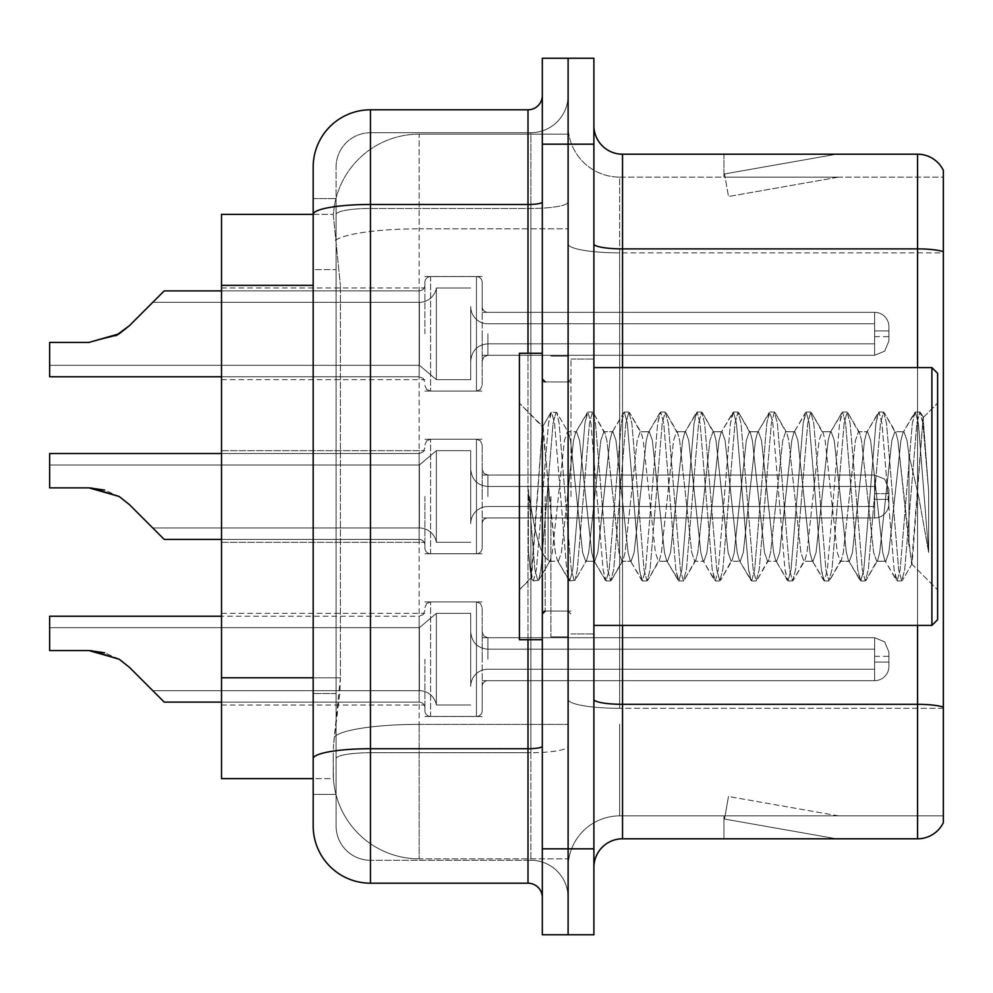 <?xml version="1.0" encoding="UTF-8"?>
<svg xmlns="http://www.w3.org/2000/svg" width="993" height="993" viewBox="0 0 993 993"><rect width="100%" height="100%" fill="white"/><g stroke="black" fill="none" stroke-linecap="round" stroke-linejoin="round"><path stroke-width="0.74" stroke-dasharray="4.96 3.72" d="M424.892 333.797L424.892 282.285A5.735 5.722 0 0 1 430.614 276.563A5.735 5.722 0 0 0 424.892 282.285L424.892 285.152A5.735 5.722 180 0 1 419.158 290.875A5.735 5.722 180 0 0 424.892 285.152L424.892 282.285A5.735 5.722 0 0 1 430.614 276.563L476.454 276.563A5.735 5.722 0 0 1 482.176 282.285A5.735 5.722 0 0 0 476.454 276.563A5.735 5.722 0 0 1 482.176 282.285L482.176 306.614A5.735 5.722 180 0 0 487.911 312.336L874.61 312.336A14.324 14.312 0 0 1 888.921 326.647L888.921 340.959L888.921 326.647A14.324 14.312 0 0 0 874.61 312.336A14.324 14.312 0 0 1 888.921 326.647L888.921 340.959L888.921 326.647A14.324 14.312 0 0 0 874.61 312.336A14.324 14.312 0 0 1 888.921 326.647L888.921 340.959L888.921 326.647A14.324 14.312 0 0 0 874.61 312.336A14.324 14.312 0 0 1 888.921 326.647L888.921 340.959L888.921 326.647A14.324 14.312 0 0 0 874.61 312.336A14.324 14.312 0 0 1 888.921 326.647L888.921 340.959L888.921 326.647A14.324 14.312 0 0 0 874.61 312.336A14.324 14.312 0 0 1 888.921 326.647L888.921 340.959L888.921 326.647A14.324 14.312 0 0 0 874.61 312.336A14.324 14.312 0 0 1 888.921 326.647L888.921 340.959L888.921 326.647A14.324 14.312 0 0 0 874.61 312.336A14.324 14.312 0 0 1 888.921 326.647L888.921 340.959L888.921 326.647A14.324 14.312 0 0 0 874.61 312.336A14.324 14.312 0 0 1 888.921 326.647L888.921 340.959L888.921 326.647A14.324 14.312 0 0 0 874.61 312.336A14.324 14.312 0 0 1 888.921 326.647L888.921 340.959L888.921 326.647A14.324 14.312 0 0 0 874.61 312.336A14.324 14.312 0 0 1 888.921 326.647L888.921 340.959L888.921 326.647A14.324 14.312 0 0 0 874.61 312.336A14.324 14.312 0 0 1 888.921 326.647L888.921 340.959L888.921 326.647A14.324 14.312 0 0 0 874.61 312.336A14.324 14.312 0 0 1 888.921 326.647L888.921 340.959L888.921 326.647A14.324 14.312 0 0 0 874.61 312.336A14.324 14.312 0 0 1 888.921 326.647L888.921 340.959L888.921 326.647A14.324 14.312 0 0 0 874.61 312.336A14.324 14.312 0 0 1 888.921 326.647L888.921 340.959L888.921 326.647A14.324 14.312 0 0 0 874.61 312.336A14.324 14.312 0 0 1 888.921 326.647L888.921 340.959L888.921 326.647A14.324 14.312 0 0 0 874.61 312.336A14.324 14.312 0 0 1 888.921 326.647L888.921 340.959L888.921 326.647A14.324 14.312 0 0 0 874.61 312.336L874.61 343.826L874.61 330.942L888.921 330.942L874.61 330.942L874.61 336.664L874.61 323.78L874.61 343.826L874.61 330.942L888.921 330.942L874.61 330.942L874.61 336.664L874.61 323.78L874.61 343.826L874.61 330.942L888.921 330.942L874.61 330.942L874.61 336.664L874.61 323.78L874.61 343.826L874.61 330.942L888.921 330.942L874.61 330.942L874.61 336.664L874.61 323.78L874.61 343.826L874.61 330.942L888.921 330.942L874.61 330.942L874.61 336.664L874.61 323.78L874.61 343.826L874.61 330.942L888.921 330.942L874.61 330.942L874.61 336.664L874.61 323.78L874.61 343.826L874.61 330.942L888.921 330.942L874.61 330.942L874.61 336.664L874.61 323.78L874.61 343.826L874.61 330.942L888.921 330.942L874.61 330.942L874.61 336.664L874.61 323.78L874.61 343.826L874.61 330.942L888.921 330.942L874.61 330.942L874.61 336.664L874.61 323.78L874.61 343.826L874.61 330.942L888.921 330.942L874.61 330.942L874.61 336.664L874.61 323.78L874.61 343.826L874.61 330.942L888.921 330.942L874.61 330.942L874.61 336.664L874.61 323.78L874.61 343.826L874.61 330.942L888.921 330.942L874.61 330.942L874.61 336.664L874.61 323.78L874.61 343.826L874.61 330.942L888.921 330.942L874.61 330.942L874.61 336.664L874.61 323.78L874.61 343.826L874.61 330.942L888.921 330.942L874.61 330.942L874.61 336.664L874.61 323.78L874.61 343.826L874.61 330.942L888.921 330.942L874.61 330.942L874.61 336.664L874.61 323.78L874.61 343.826L874.61 330.942L888.921 330.942L874.61 330.942L874.61 336.664L874.61 323.78L874.61 343.826L874.61 330.942L888.921 330.942L874.61 330.942L874.61 355.283L874.61 312.336L874.61 355.283L874.61 312.336L874.61 355.283L874.61 312.336L874.61 355.283L874.61 312.336L874.61 355.283L874.61 312.336L874.61 355.283L874.61 312.336L874.61 355.283L874.61 312.336L874.61 355.283L874.61 312.336L874.61 355.283L874.61 312.336L874.61 355.283L874.61 312.336L874.61 355.283L874.61 312.336L874.61 355.283L874.61 312.336L874.61 355.283L874.61 312.336L874.61 355.283L874.61 312.336L874.61 355.283L874.61 312.336L874.61 355.283L874.61 312.336L874.61 355.283L874.61 312.336L487.911 312.336A5.735 5.722 180 0 1 482.176 306.614L482.176 282.285A5.735 5.722 0 0 0 476.454 276.563A5.735 5.722 0 0 1 482.176 282.285L482.176 306.614A5.735 5.722 180 0 0 487.911 312.336L874.61 312.336L487.911 312.336A5.735 5.722 180 0 1 482.176 306.614L482.176 282.285A5.735 5.722 0 0 0 476.454 276.563A5.735 5.722 0 0 1 482.176 282.285L482.176 306.614A5.735 5.722 180 0 0 487.911 312.336L874.61 312.336L487.911 312.336A5.735 5.722 180 0 1 482.176 306.614L482.176 282.285A5.735 5.722 0 0 0 476.454 276.563A5.735 5.722 0 0 1 482.176 282.285L482.176 306.614A5.735 5.722 180 0 0 487.911 312.336L874.61 312.336L487.911 312.336A5.735 5.722 180 0 1 482.176 306.614L482.176 282.285A5.735 5.722 0 0 0 476.454 276.563A5.735 5.722 0 0 1 482.176 282.285L482.176 306.614A5.735 5.722 180 0 0 487.911 312.336L874.61 312.336L487.911 312.336A5.735 5.722 180 0 1 482.176 306.614L482.176 282.285A5.735 5.722 0 0 0 476.454 276.563A5.735 5.722 0 0 1 482.176 282.285L482.176 306.614A5.735 5.722 180 0 0 487.911 312.336L874.61 312.336L487.911 312.336A5.735 5.722 180 0 1 482.176 306.614L482.176 282.285A5.735 5.722 0 0 0 476.454 276.563A5.735 5.722 0 0 1 482.176 282.285L482.176 306.614A5.735 5.722 180 0 0 487.911 312.336L874.61 312.336L487.911 312.336A5.735 5.722 180 0 1 482.176 306.614L482.176 282.285A5.735 5.722 0 0 0 476.454 276.563A5.735 5.722 0 0 1 482.176 282.285L482.176 306.614A5.735 5.722 180 0 0 487.911 312.336L874.61 312.336L487.911 312.336A5.735 5.722 180 0 1 482.176 306.614L482.176 282.285A5.735 5.722 0 0 0 476.454 276.563A5.735 5.722 0 0 1 482.176 282.285L482.176 306.614A5.735 5.722 180 0 0 487.911 312.336L874.61 312.336L487.911 312.336A5.735 5.722 180 0 1 482.176 306.614L482.176 282.285A5.735 5.722 0 0 0 476.454 276.563A5.735 5.722 0 0 1 482.176 282.285L482.176 306.614A5.735 5.722 180 0 0 487.911 312.336L874.61 312.336L487.911 312.336A5.735 5.722 180 0 1 482.176 306.614L482.176 282.285A5.735 5.722 0 0 0 476.454 276.563A5.735 5.722 0 0 1 482.176 282.285L482.176 306.614A5.735 5.722 180 0 0 487.911 312.336L874.61 312.336L487.911 312.336A5.735 5.722 180 0 1 482.176 306.614L482.176 282.285A5.735 5.722 0 0 0 476.454 276.563A5.735 5.722 0 0 1 482.176 282.285L482.176 306.614A5.735 5.722 180 0 0 487.911 312.336L874.61 312.336L487.911 312.336A5.735 5.722 180 0 1 482.176 306.614L482.176 282.285A5.735 5.722 0 0 0 476.454 276.563A5.735 5.722 0 0 1 482.176 282.285L482.176 306.614A5.735 5.722 180 0 0 487.911 312.336L874.61 312.336L487.911 312.336A5.735 5.722 180 0 1 482.176 306.614L482.176 282.285A5.735 5.722 0 0 0 476.454 276.563A5.735 5.722 0 0 1 482.176 282.285L482.176 306.614A5.735 5.722 180 0 0 487.911 312.336L874.61 312.336L487.911 312.336A5.735 5.722 180 0 1 482.176 306.614L482.176 282.285A5.735 5.722 0 0 0 476.454 276.563A5.735 5.722 0 0 1 482.176 282.285L482.176 306.614A5.735 5.722 180 0 0 487.911 312.336L874.61 312.336L487.911 312.336A5.735 5.722 180 0 1 482.176 306.614L482.176 282.285A5.735 5.722 0 0 0 476.454 276.563A5.735 5.722 0 0 1 482.176 282.285L482.176 306.614A5.735 5.722 180 0 0 487.911 312.336L874.61 312.336L487.911 312.336A5.735 5.722 180 0 1 482.176 306.614L482.176 282.285A5.735 5.722 0 0 0 476.454 276.563L476.454 391.093L476.454 276.563L476.454 391.093L476.454 276.563L476.454 391.093L476.454 276.563L476.454 391.093L476.454 276.563L476.454 391.093L476.454 276.563L476.454 391.093L476.454 276.563L476.454 391.093L476.454 276.563L476.454 391.093L476.454 276.563L476.454 391.093L476.454 276.563L476.454 391.093L476.454 276.563L476.454 391.093L476.454 276.563L476.454 391.093L476.454 276.563L476.454 391.093L476.454 276.563L476.454 391.093L476.454 276.563L476.454 391.093L476.454 276.563L476.454 391.093L476.454 276.563L476.454 391.093L476.454 276.563L430.614 276.563A5.735 5.722 0 0 0 424.892 282.285L424.892 285.152A5.735 5.722 180 0 1 419.158 290.875A5.735 5.722 180 0 0 424.892 285.152L424.892 282.285A5.735 5.722 0 0 1 430.614 276.563L476.454 276.563L430.614 276.563A5.735 5.722 0 0 0 424.892 282.285L424.892 285.152A5.735 5.722 180 0 1 419.158 290.875A5.735 5.722 180 0 0 424.892 285.152L424.892 282.285A5.735 5.722 0 0 1 430.614 276.563L476.454 276.563L430.614 276.563A5.735 5.722 0 0 0 424.892 282.285L424.892 285.152A5.735 5.722 180 0 1 419.158 290.875A5.735 5.722 180 0 0 424.892 285.152L424.892 282.285A5.735 5.722 0 0 1 430.614 276.563L476.454 276.563L430.614 276.563A5.735 5.722 0 0 0 424.892 282.285L424.892 285.152A5.735 5.722 180 0 1 419.158 290.875A5.735 5.722 180 0 0 424.892 285.152L424.892 282.285A5.735 5.722 0 0 1 430.614 276.563L476.454 276.563L430.614 276.563A5.735 5.722 0 0 0 424.892 282.285L424.892 285.152A5.735 5.722 180 0 1 419.158 290.875A5.735 5.722 180 0 0 424.892 285.152L424.892 282.285A5.735 5.722 0 0 1 430.614 276.563L476.454 276.563L430.614 276.563A5.735 5.722 0 0 0 424.892 282.285L424.892 285.152A5.735 5.722 180 0 1 419.158 290.875A5.735 5.722 180 0 0 424.892 285.152L424.892 282.285A5.735 5.722 0 0 1 430.614 276.563L476.454 276.563L430.614 276.563A5.735 5.722 0 0 0 424.892 282.285L424.892 285.152A5.735 5.722 180 0 1 419.158 290.875A5.735 5.722 180 0 0 424.892 285.152L424.892 282.285A5.735 5.722 0 0 1 430.614 276.563L476.454 276.563L430.614 276.563A5.735 5.722 0 0 0 424.892 282.285L424.892 285.152A5.735 5.722 180 0 1 419.158 290.875A5.735 5.722 180 0 0 424.892 285.152L424.892 282.285A5.735 5.722 0 0 1 430.614 276.563L476.454 276.563L430.614 276.563A5.735 5.722 0 0 0 424.892 282.285L424.892 285.152A5.735 5.722 180 0 1 419.158 290.875A5.735 5.722 180 0 0 424.892 285.152L424.892 282.285A5.735 5.722 0 0 1 430.614 276.563L476.454 276.563L430.614 276.563A5.735 5.722 0 0 0 424.892 282.285L424.892 285.152A5.735 5.722 180 0 1 419.158 290.875A5.735 5.722 180 0 0 424.892 285.152L424.892 282.285A5.735 5.722 0 0 1 430.614 276.563L476.454 276.563L430.614 276.563A5.735 5.722 0 0 0 424.892 282.285L424.892 285.152A5.735 5.722 180 0 1 419.158 290.875A5.735 5.722 180 0 0 424.892 285.152L424.892 282.285A5.735 5.722 0 0 1 430.614 276.563L476.454 276.563L430.614 276.563A5.735 5.722 0 0 0 424.892 282.285L424.892 285.152A5.735 5.722 180 0 1 419.158 290.875A5.735 5.722 180 0 0 424.892 285.152L424.892 282.285A5.735 5.722 0 0 1 430.614 276.563L476.454 276.563L430.614 276.563A5.735 5.722 0 0 0 424.892 282.285L424.892 285.152A5.735 5.722 180 0 1 419.158 290.875A5.735 5.722 180 0 0 424.892 285.152L424.892 282.285A5.735 5.722 0 0 1 430.614 276.563L476.454 276.563L430.614 276.563A5.735 5.722 0 0 0 424.892 282.285L424.892 285.152A5.735 5.722 180 0 1 419.158 290.875A5.735 5.722 180 0 0 424.892 285.152L424.892 282.285A5.735 5.722 0 0 1 430.614 276.563L476.454 276.563L430.614 276.563A5.735 5.722 0 0 0 424.892 282.285L424.892 285.152A5.735 5.722 180 0 1 419.158 290.875A5.735 5.722 180 0 0 424.892 285.152L424.892 333.797M221.513 333.797L221.513 379.636L221.513 333.797M424.892 496.5L424.892 548.012A5.735 5.722 180 0 0 430.614 553.734A5.735 5.722 180 0 1 424.892 548.012L424.892 545.145A5.735 5.722 0 0 0 419.158 539.422A5.735 5.722 0 0 1 424.892 545.145L424.892 548.012A5.735 5.722 180 0 0 430.614 553.734L476.454 553.734A5.735 5.722 180 0 0 482.176 548.012A5.735 5.722 180 0 1 476.454 553.734A5.735 5.722 180 0 0 482.176 548.012L482.176 523.683A5.735 5.722 0 0 1 487.911 517.961L874.61 517.961A14.324 14.312 180 0 0 888.921 503.65L888.921 489.338L888.921 503.65A14.324 14.312 180 0 1 874.61 517.961A14.324 14.312 180 0 0 888.921 503.65L888.921 489.338L888.921 503.65A14.324 14.312 180 0 1 874.61 517.961A14.324 14.312 180 0 0 888.921 503.65L888.921 489.338L888.921 503.65A14.324 14.312 180 0 1 874.61 517.961A14.324 14.312 180 0 0 888.921 503.65L888.921 489.338L888.921 503.65A14.324 14.312 180 0 1 874.61 517.961A14.324 14.312 180 0 0 888.921 503.65L888.921 489.338L888.921 503.65A14.324 14.312 180 0 1 874.61 517.961A14.324 14.312 180 0 0 888.921 503.65L888.921 489.338L888.921 503.65A14.324 14.312 180 0 1 874.61 517.961A14.324 14.312 180 0 0 888.921 503.65L888.921 489.338L888.921 503.65A14.324 14.312 180 0 1 874.61 517.961A14.324 14.312 180 0 0 888.921 503.65L888.921 489.338L888.921 503.65A14.324 14.312 180 0 1 874.61 517.961A14.324 14.312 180 0 0 888.921 503.65L888.921 489.338L888.921 503.65A14.324 14.312 180 0 1 874.61 517.961A14.324 14.312 180 0 0 888.921 503.65L888.921 489.338L888.921 503.65A14.324 14.312 180 0 1 874.61 517.961A14.324 14.312 180 0 0 888.921 503.65L888.921 489.338L888.921 503.65A14.324 14.312 180 0 1 874.61 517.961A14.324 14.312 180 0 0 888.921 503.65L888.921 489.338L888.921 503.65A14.324 14.312 180 0 1 874.61 517.961A14.324 14.312 180 0 0 888.921 503.65L888.921 489.338L888.921 503.65A14.324 14.312 180 0 1 874.61 517.961A14.324 14.312 180 0 0 888.921 503.65L888.921 489.338L888.921 503.65A14.324 14.312 180 0 1 874.61 517.961A14.324 14.312 180 0 0 888.921 503.65L888.921 489.338L888.921 503.65A14.324 14.312 180 0 1 874.61 517.961A14.324 14.312 180 0 0 888.921 503.65L888.921 489.338L888.921 503.65A14.324 14.312 180 0 1 874.61 517.961L874.61 486.471L874.61 499.367L888.921 499.367L874.61 499.367L874.61 493.633L874.61 506.517L874.61 486.471L874.61 499.367L888.921 499.367L874.61 499.367L874.61 493.633L874.61 506.517L874.61 486.471L874.61 499.367L888.921 499.367L874.61 499.367L874.61 493.633L874.61 506.517L874.61 486.471L874.61 499.367L888.921 499.367L874.61 499.367L874.61 493.633L874.61 506.517L874.61 486.471L874.61 499.367L888.921 499.367L874.61 499.367L874.61 493.633L874.61 506.517L874.61 486.471L874.61 499.367L888.921 499.367L874.61 499.367L874.61 493.633L874.61 506.517L874.61 486.471L874.61 499.367L888.921 499.367L874.61 499.367L874.61 493.633L874.61 506.517L874.61 486.471L874.61 499.367L888.921 499.367L874.61 499.367L874.61 493.633L874.61 506.517L874.61 486.471L874.61 499.367L888.921 499.367L874.61 499.367L874.61 493.633L874.61 506.517L874.61 486.471L874.61 499.367L888.921 499.367L874.61 499.367L874.61 493.633L874.61 506.517L874.61 486.471L874.61 499.367L888.921 499.367L874.61 499.367L874.61 493.633L874.61 506.517L874.61 486.471L874.61 499.367L888.921 499.367L874.61 499.367L874.61 493.633L874.61 506.517L874.61 486.471L874.61 499.367L888.921 499.367L874.61 499.367L874.61 493.633L874.61 506.517L874.61 486.471L874.61 499.367L888.921 499.367L874.61 499.367L874.61 493.633L874.61 506.517L874.61 486.471L874.61 499.367L888.921 499.367L874.61 499.367L874.61 493.633L874.61 506.517L874.61 486.471L874.61 499.367L888.921 499.367L874.61 499.367L874.61 475.014L874.61 517.961L874.61 475.014L874.61 517.961L874.61 475.014L874.61 517.961L874.61 475.014L874.61 517.961L874.61 475.014L874.61 517.961L874.61 475.014L874.61 517.961L874.61 475.014L874.61 517.961L874.61 475.014L874.61 517.961L874.61 475.014L874.61 517.961L874.61 475.014L874.61 517.961L874.61 475.014L874.61 517.961L874.61 475.014L874.61 517.961L874.61 475.014L874.61 517.961L874.61 475.014L874.61 517.961L874.61 475.014L874.61 517.961L874.61 475.014L874.61 517.961L487.911 517.961A5.735 5.722 0 0 0 482.176 523.683L482.176 548.012A5.735 5.722 180 0 1 476.454 553.734A5.735 5.722 180 0 0 482.176 548.012L482.176 523.683A5.735 5.722 0 0 1 487.911 517.961L874.61 517.961L487.911 517.961A5.735 5.722 0 0 0 482.176 523.683L482.176 548.012A5.735 5.722 180 0 1 476.454 553.734A5.735 5.722 180 0 0 482.176 548.012L482.176 523.683A5.735 5.722 0 0 1 487.911 517.961L874.61 517.961L487.911 517.961A5.735 5.722 0 0 0 482.176 523.683L482.176 548.012A5.735 5.722 180 0 1 476.454 553.734A5.735 5.722 180 0 0 482.176 548.012L482.176 523.683A5.735 5.722 0 0 1 487.911 517.961L874.61 517.961L487.911 517.961A5.735 5.722 0 0 0 482.176 523.683L482.176 548.012A5.735 5.722 180 0 1 476.454 553.734A5.735 5.722 180 0 0 482.176 548.012L482.176 523.683A5.735 5.722 0 0 1 487.911 517.961L874.61 517.961L487.911 517.961A5.735 5.722 0 0 0 482.176 523.683L482.176 548.012A5.735 5.722 180 0 1 476.454 553.734A5.735 5.722 180 0 0 482.176 548.012L482.176 523.683A5.735 5.722 0 0 1 487.911 517.961L874.61 517.961L487.911 517.961A5.735 5.722 0 0 0 482.176 523.683L482.176 548.012A5.735 5.722 180 0 1 476.454 553.734A5.735 5.722 180 0 0 482.176 548.012L482.176 523.683A5.735 5.722 0 0 1 487.911 517.961L874.61 517.961L487.911 517.961A5.735 5.722 0 0 0 482.176 523.683L482.176 548.012A5.735 5.722 180 0 1 476.454 553.734A5.735 5.722 180 0 0 482.176 548.012L482.176 523.683A5.735 5.722 0 0 1 487.911 517.961L874.61 517.961L487.911 517.961A5.735 5.722 0 0 0 482.176 523.683L482.176 548.012A5.735 5.722 180 0 1 476.454 553.734A5.735 5.722 180 0 0 482.176 548.012L482.176 523.683A5.735 5.722 0 0 1 487.911 517.961L874.61 517.961L487.911 517.961A5.735 5.722 0 0 0 482.176 523.683L482.176 548.012A5.735 5.722 180 0 1 476.454 553.734A5.735 5.722 180 0 0 482.176 548.012L482.176 523.683A5.735 5.722 0 0 1 487.911 517.961L874.61 517.961L487.911 517.961A5.735 5.722 0 0 0 482.176 523.683L482.176 548.012A5.735 5.722 180 0 1 476.454 553.734A5.735 5.722 180 0 0 482.176 548.012L482.176 523.683A5.735 5.722 0 0 1 487.911 517.961L874.61 517.961L487.911 517.961A5.735 5.722 0 0 0 482.176 523.683L482.176 548.012A5.735 5.722 180 0 1 476.454 553.734A5.735 5.722 180 0 0 482.176 548.012L482.176 523.683A5.735 5.722 0 0 1 487.911 517.961L874.61 517.961L487.911 517.961A5.735 5.722 0 0 0 482.176 523.683L482.176 548.012A5.735 5.722 180 0 1 476.454 553.734A5.735 5.722 180 0 0 482.176 548.012L482.176 523.683A5.735 5.722 0 0 1 487.911 517.961L874.61 517.961L487.911 517.961A5.735 5.722 0 0 0 482.176 523.683L482.176 548.012A5.735 5.722 180 0 1 476.454 553.734A5.735 5.722 180 0 0 482.176 548.012L482.176 523.683A5.735 5.722 0 0 1 487.911 517.961L874.61 517.961L487.911 517.961A5.735 5.722 0 0 0 482.176 523.683L482.176 548.012A5.735 5.722 180 0 1 476.454 553.734A5.735 5.722 180 0 0 482.176 548.012L482.176 523.683A5.735 5.722 0 0 1 487.911 517.961L874.61 517.961L487.911 517.961A5.735 5.722 0 0 0 482.176 523.683L482.176 548.012A5.735 5.722 180 0 1 476.454 553.734L476.454 439.216L476.454 553.734L476.454 439.216L476.454 553.734L476.454 439.216L476.454 553.734L476.454 439.216L476.454 553.734L476.454 439.216L476.454 553.734L476.454 439.216L476.454 553.734L476.454 439.216L476.454 553.734L476.454 439.216L476.454 553.734L476.454 439.216L476.454 553.734L476.454 439.216L476.454 553.734L476.454 439.216L476.454 553.734L476.454 439.216L476.454 553.734L476.454 439.216L476.454 553.734L476.454 439.216L476.454 553.734L476.454 439.216L476.454 553.734L476.454 439.216L476.454 553.734L430.614 553.734A5.735 5.722 180 0 1 424.892 548.012L424.892 545.145A5.735 5.722 0 0 0 419.158 539.422A5.735 5.722 0 0 1 424.892 545.145L424.892 548.012A5.735 5.722 180 0 0 430.614 553.734L476.454 553.734L430.614 553.734A5.735 5.722 180 0 1 424.892 548.012L424.892 545.145A5.735 5.722 0 0 0 419.158 539.422A5.735 5.722 0 0 1 424.892 545.145L424.892 548.012A5.735 5.722 180 0 0 430.614 553.734L476.454 553.734L430.614 553.734A5.735 5.722 180 0 1 424.892 548.012L424.892 545.145A5.735 5.722 0 0 0 419.158 539.422A5.735 5.722 0 0 1 424.892 545.145L424.892 548.012A5.735 5.722 180 0 0 430.614 553.734L476.454 553.734L430.614 553.734A5.735 5.722 180 0 1 424.892 548.012L424.892 545.145A5.735 5.722 0 0 0 419.158 539.422A5.735 5.722 0 0 1 424.892 545.145L424.892 548.012A5.735 5.722 180 0 0 430.614 553.734L476.454 553.734L430.614 553.734A5.735 5.722 180 0 1 424.892 548.012L424.892 545.145A5.735 5.722 0 0 0 419.158 539.422A5.735 5.722 0 0 1 424.892 545.145L424.892 548.012A5.735 5.722 180 0 0 430.614 553.734L476.454 553.734L430.614 553.734A5.735 5.722 180 0 1 424.892 548.012L424.892 545.145A5.735 5.722 0 0 0 419.158 539.422A5.735 5.722 0 0 1 424.892 545.145L424.892 548.012A5.735 5.722 180 0 0 430.614 553.734L476.454 553.734L430.614 553.734A5.735 5.722 180 0 1 424.892 548.012L424.892 545.145A5.735 5.722 0 0 0 419.158 539.422A5.735 5.722 0 0 1 424.892 545.145L424.892 548.012A5.735 5.722 180 0 0 430.614 553.734L476.454 553.734L430.614 553.734A5.735 5.722 180 0 1 424.892 548.012L424.892 545.145A5.735 5.722 0 0 0 419.158 539.422A5.735 5.722 0 0 1 424.892 545.145L424.892 548.012A5.735 5.722 180 0 0 430.614 553.734L476.454 553.734L430.614 553.734A5.735 5.722 180 0 1 424.892 548.012L424.892 545.145A5.735 5.722 0 0 0 419.158 539.422A5.735 5.722 0 0 1 424.892 545.145L424.892 548.012A5.735 5.722 180 0 0 430.614 553.734L476.454 553.734L430.614 553.734A5.735 5.722 180 0 1 424.892 548.012L424.892 545.145A5.735 5.722 0 0 0 419.158 539.422A5.735 5.722 0 0 1 424.892 545.145L424.892 548.012A5.735 5.722 180 0 0 430.614 553.734L476.454 553.734L430.614 553.734A5.735 5.722 180 0 1 424.892 548.012L424.892 545.145A5.735 5.722 0 0 0 419.158 539.422A5.735 5.722 0 0 1 424.892 545.145L424.892 548.012A5.735 5.722 180 0 0 430.614 553.734L476.454 553.734L430.614 553.734A5.735 5.722 180 0 1 424.892 548.012L424.892 545.145A5.735 5.722 0 0 0 419.158 539.422A5.735 5.722 0 0 1 424.892 545.145L424.892 548.012A5.735 5.722 180 0 0 430.614 553.734L476.454 553.734L430.614 553.734A5.735 5.722 180 0 1 424.892 548.012L424.892 545.145A5.735 5.722 0 0 0 419.158 539.422A5.735 5.722 0 0 1 424.892 545.145L424.892 548.012A5.735 5.722 180 0 0 430.614 553.734L476.454 553.734L430.614 553.734A5.735 5.722 180 0 1 424.892 548.012L424.892 545.145A5.735 5.722 0 0 0 419.158 539.422A5.735 5.722 0 0 1 424.892 545.145L424.892 496.5M221.513 496.5L221.513 450.673L221.513 496.5M424.892 659.203L424.892 710.715A5.735 5.722 180 0 0 430.614 716.437A5.735 5.722 180 0 1 424.892 710.715L424.892 707.848A5.735 5.722 0 0 0 419.158 702.125A5.735 5.722 0 0 1 424.892 707.848L424.892 710.715A5.735 5.722 180 0 0 430.614 716.437L476.454 716.437A5.735 5.722 180 0 0 482.176 710.715A5.735 5.722 180 0 1 476.454 716.437A5.735 5.722 180 0 0 482.176 710.715L482.176 686.386A5.735 5.722 0 0 1 487.911 680.664L874.61 680.664A14.324 14.312 180 0 0 888.921 666.353L888.921 652.041L888.921 666.353A14.324 14.312 180 0 1 874.61 680.664A14.324 14.312 180 0 0 888.921 666.353L888.921 652.041L888.921 666.353A14.324 14.312 180 0 1 874.61 680.664A14.324 14.312 180 0 0 888.921 666.353L888.921 652.041L888.921 666.353A14.324 14.312 180 0 1 874.61 680.664A14.324 14.312 180 0 0 888.921 666.353L888.921 652.041L888.921 666.353A14.324 14.312 180 0 1 874.61 680.664A14.324 14.312 180 0 0 888.921 666.353L888.921 652.041L888.921 666.353A14.324 14.312 180 0 1 874.61 680.664A14.324 14.312 180 0 0 888.921 666.353L888.921 652.041L888.921 666.353A14.324 14.312 180 0 1 874.61 680.664A14.324 14.312 180 0 0 888.921 666.353L888.921 652.041L888.921 666.353A14.324 14.312 180 0 1 874.61 680.664A14.324 14.312 180 0 0 888.921 666.353L888.921 652.041L888.921 666.353A14.324 14.312 180 0 1 874.61 680.664A14.324 14.312 180 0 0 888.921 666.353L888.921 652.041L888.921 666.353A14.324 14.312 180 0 1 874.61 680.664A14.324 14.312 180 0 0 888.921 666.353L888.921 652.041L888.921 666.353A14.324 14.312 180 0 1 874.61 680.664A14.324 14.312 180 0 0 888.921 666.353L888.921 652.041L888.921 666.353A14.324 14.312 180 0 1 874.61 680.664A14.324 14.312 180 0 0 888.921 666.353L888.921 652.041L888.921 666.353A14.324 14.312 180 0 1 874.61 680.664A14.324 14.312 180 0 0 888.921 666.353L888.921 652.041L888.921 666.353A14.324 14.312 180 0 1 874.61 680.664A14.324 14.312 180 0 0 888.921 666.353L888.921 652.041L888.921 666.353A14.324 14.312 180 0 1 874.61 680.664A14.324 14.312 180 0 0 888.921 666.353L888.921 652.041L888.921 666.353A14.324 14.312 180 0 1 874.61 680.664A14.324 14.312 180 0 0 888.921 666.353L888.921 652.041L888.921 666.353A14.324 14.312 180 0 1 874.61 680.664A14.324 14.312 180 0 0 888.921 666.353L888.921 652.041L888.921 666.353A14.324 14.312 180 0 1 874.61 680.664L874.61 649.174L874.61 662.058L888.921 662.058L874.61 662.058L874.61 656.336L874.61 669.22L874.61 649.174L874.61 662.058L888.921 662.058L874.61 662.058L874.61 656.336L874.61 669.22L874.61 649.174L874.61 662.058L888.921 662.058L874.61 662.058L874.61 656.336L874.61 669.22L874.61 649.174L874.61 662.058L888.921 662.058L874.61 662.058L874.61 656.336L874.61 669.22L874.61 649.174L874.61 662.058L888.921 662.058L874.61 662.058L874.61 656.336L874.61 669.22L874.61 649.174L874.61 662.058L888.921 662.058L874.61 662.058L874.61 656.336L874.61 669.22L874.61 649.174L874.61 662.058L888.921 662.058L874.61 662.058L874.61 656.336L874.61 669.22L874.61 649.174L874.61 662.058L888.921 662.058L874.61 662.058L874.61 656.336L874.61 669.22L874.61 649.174L874.61 662.058L888.921 662.058L874.61 662.058L874.61 656.336L874.61 669.22L874.61 649.174L874.61 662.058L888.921 662.058L874.61 662.058L874.61 656.336L874.61 669.22L874.61 649.174L874.61 662.058L888.921 662.058L874.61 662.058L874.61 656.336L874.61 669.22L874.61 649.174L874.61 662.058L888.921 662.058L874.61 662.058L874.61 656.336L874.61 669.22L874.61 649.174L874.61 662.058L888.921 662.058L874.61 662.058L874.61 656.336L874.61 669.22L874.61 649.174L874.61 662.058L888.921 662.058L874.61 662.058L874.61 656.336L874.61 669.22L874.61 649.174L874.61 662.058L888.921 662.058L874.61 662.058L874.61 656.336L874.61 669.22L874.61 649.174L874.61 662.058L888.921 662.058L874.61 662.058L874.61 656.336L874.61 669.22L874.61 649.174L874.61 662.058L888.921 662.058L874.61 662.058L874.61 637.717L874.61 680.664L874.61 637.717L874.61 680.664L874.61 637.717L874.61 680.664L874.61 637.717L874.61 680.664L874.61 637.717L874.61 680.664L874.61 637.717L874.61 680.664L874.61 637.717L874.61 680.664L874.61 637.717L874.61 680.664L874.61 637.717L874.61 680.664L874.61 637.717L874.61 680.664L874.61 637.717L874.61 680.664L874.61 637.717L874.61 680.664L874.61 637.717L874.61 680.664L874.61 637.717L874.61 680.664L874.61 637.717L874.61 680.664L874.61 637.717L874.61 680.664L874.61 637.717L874.61 680.664L487.911 680.664A5.735 5.722 0 0 0 482.176 686.386L482.176 710.715A5.735 5.722 180 0 1 476.454 716.437A5.735 5.722 180 0 0 482.176 710.715L482.176 686.386A5.735 5.722 0 0 1 487.911 680.664L874.61 680.664L487.911 680.664A5.735 5.722 0 0 0 482.176 686.386L482.176 710.715A5.735 5.722 180 0 1 476.454 716.437A5.735 5.722 180 0 0 482.176 710.715L482.176 686.386A5.735 5.722 0 0 1 487.911 680.664L874.61 680.664L487.911 680.664A5.735 5.722 0 0 0 482.176 686.386L482.176 710.715A5.735 5.722 180 0 1 476.454 716.437A5.735 5.722 180 0 0 482.176 710.715L482.176 686.386A5.735 5.722 0 0 1 487.911 680.664L874.61 680.664L487.911 680.664A5.735 5.722 0 0 0 482.176 686.386L482.176 710.715A5.735 5.722 180 0 1 476.454 716.437A5.735 5.722 180 0 0 482.176 710.715L482.176 686.386A5.735 5.722 0 0 1 487.911 680.664L874.61 680.664L487.911 680.664A5.735 5.722 0 0 0 482.176 686.386L482.176 710.715A5.735 5.722 180 0 1 476.454 716.437A5.735 5.722 180 0 0 482.176 710.715L482.176 686.386A5.735 5.722 0 0 1 487.911 680.664L874.61 680.664L487.911 680.664A5.735 5.722 0 0 0 482.176 686.386L482.176 710.715A5.735 5.722 180 0 1 476.454 716.437A5.735 5.722 180 0 0 482.176 710.715L482.176 686.386A5.735 5.722 0 0 1 487.911 680.664L874.61 680.664L487.911 680.664A5.735 5.722 0 0 0 482.176 686.386L482.176 710.715A5.735 5.722 180 0 1 476.454 716.437A5.735 5.722 180 0 0 482.176 710.715L482.176 686.386A5.735 5.722 0 0 1 487.911 680.664L874.61 680.664L487.911 680.664A5.735 5.722 0 0 0 482.176 686.386L482.176 710.715A5.735 5.722 180 0 1 476.454 716.437A5.735 5.722 180 0 0 482.176 710.715L482.176 686.386A5.735 5.722 0 0 1 487.911 680.664L874.61 680.664L487.911 680.664A5.735 5.722 0 0 0 482.176 686.386L482.176 710.715A5.735 5.722 180 0 1 476.454 716.437A5.735 5.722 180 0 0 482.176 710.715L482.176 686.386A5.735 5.722 0 0 1 487.911 680.664L874.61 680.664L487.911 680.664A5.735 5.722 0 0 0 482.176 686.386L482.176 710.715A5.735 5.722 180 0 1 476.454 716.437A5.735 5.722 180 0 0 482.176 710.715L482.176 686.386A5.735 5.722 0 0 1 487.911 680.664L874.61 680.664L487.911 680.664A5.735 5.722 0 0 0 482.176 686.386L482.176 710.715A5.735 5.722 180 0 1 476.454 716.437A5.735 5.722 180 0 0 482.176 710.715L482.176 686.386A5.735 5.722 0 0 1 487.911 680.664L874.61 680.664L487.911 680.664A5.735 5.722 0 0 0 482.176 686.386L482.176 710.715A5.735 5.722 180 0 1 476.454 716.437A5.735 5.722 180 0 0 482.176 710.715L482.176 686.386A5.735 5.722 0 0 1 487.911 680.664L874.61 680.664L487.911 680.664A5.735 5.722 0 0 0 482.176 686.386L482.176 710.715A5.735 5.722 180 0 1 476.454 716.437A5.735 5.722 180 0 0 482.176 710.715L482.176 686.386A5.735 5.722 0 0 1 487.911 680.664L874.61 680.664L487.911 680.664A5.735 5.722 0 0 0 482.176 686.386L482.176 710.715A5.735 5.722 180 0 1 476.454 716.437A5.735 5.722 180 0 0 482.176 710.715L482.176 686.386A5.735 5.722 0 0 1 487.911 680.664L874.61 680.664L487.911 680.664A5.735 5.722 0 0 0 482.176 686.386L482.176 710.715A5.735 5.722 180 0 1 476.454 716.437A5.735 5.722 180 0 0 482.176 710.715L482.176 686.386A5.735 5.722 0 0 1 487.911 680.664L874.61 680.664L487.911 680.664A5.735 5.722 0 0 0 482.176 686.386L482.176 710.715A5.735 5.722 180 0 1 476.454 716.437L476.454 601.907L476.454 716.437L476.454 601.907L476.454 716.437L476.454 601.907L476.454 716.437L476.454 601.907L476.454 716.437L476.454 601.907L476.454 716.437L476.454 601.907L476.454 716.437L476.454 601.907L476.454 716.437L476.454 601.907L476.454 716.437L476.454 601.907L476.454 716.437L476.454 601.907L476.454 716.437L476.454 601.907L476.454 716.437L476.454 601.907L476.454 716.437L476.454 601.907L476.454 716.437L476.454 601.907L476.454 716.437L476.454 601.907L476.454 716.437L476.454 601.907L476.454 716.437L476.454 601.907L476.454 716.437L430.614 716.437A5.735 5.722 180 0 1 424.892 710.715L424.892 707.848A5.735 5.722 0 0 0 419.158 702.125A5.735 5.722 0 0 1 424.892 707.848L424.892 710.715A5.735 5.722 180 0 0 430.614 716.437L476.454 716.437L430.614 716.437A5.735 5.722 180 0 1 424.892 710.715L424.892 707.848A5.735 5.722 0 0 0 419.158 702.125A5.735 5.722 0 0 1 424.892 707.848L424.892 710.715A5.735 5.722 180 0 0 430.614 716.437L476.454 716.437L430.614 716.437A5.735 5.722 180 0 1 424.892 710.715L424.892 707.848A5.735 5.722 0 0 0 419.158 702.125A5.735 5.722 0 0 1 424.892 707.848L424.892 710.715A5.735 5.722 180 0 0 430.614 716.437L476.454 716.437L430.614 716.437A5.735 5.722 180 0 1 424.892 710.715L424.892 707.848A5.735 5.722 0 0 0 419.158 702.125A5.735 5.722 0 0 1 424.892 707.848L424.892 710.715A5.735 5.722 180 0 0 430.614 716.437L476.454 716.437L430.614 716.437A5.735 5.722 180 0 1 424.892 710.715L424.892 707.848A5.735 5.722 0 0 0 419.158 702.125A5.735 5.722 0 0 1 424.892 707.848L424.892 710.715A5.735 5.722 180 0 0 430.614 716.437L476.454 716.437L430.614 716.437A5.735 5.722 180 0 1 424.892 710.715L424.892 707.848A5.735 5.722 0 0 0 419.158 702.125A5.735 5.722 0 0 1 424.892 707.848L424.892 710.715A5.735 5.722 180 0 0 430.614 716.437L476.454 716.437L430.614 716.437A5.735 5.722 180 0 1 424.892 710.715L424.892 707.848A5.735 5.722 0 0 0 419.158 702.125A5.735 5.722 0 0 1 424.892 707.848L424.892 710.715A5.735 5.722 180 0 0 430.614 716.437L476.454 716.437L430.614 716.437A5.735 5.722 180 0 1 424.892 710.715L424.892 707.848A5.735 5.722 0 0 0 419.158 702.125A5.735 5.722 0 0 1 424.892 707.848L424.892 710.715A5.735 5.722 180 0 0 430.614 716.437L476.454 716.437L430.614 716.437A5.735 5.722 180 0 1 424.892 710.715L424.892 707.848A5.735 5.722 0 0 0 419.158 702.125A5.735 5.722 0 0 1 424.892 707.848L424.892 710.715A5.735 5.722 180 0 0 430.614 716.437L476.454 716.437L430.614 716.437A5.735 5.722 180 0 1 424.892 710.715L424.892 707.848A5.735 5.722 0 0 0 419.158 702.125A5.735 5.722 0 0 1 424.892 707.848L424.892 710.715A5.735 5.722 180 0 0 430.614 716.437L476.454 716.437L430.614 716.437A5.735 5.722 180 0 1 424.892 710.715L424.892 707.848A5.735 5.722 0 0 0 419.158 702.125A5.735 5.722 0 0 1 424.892 707.848L424.892 710.715A5.735 5.722 180 0 0 430.614 716.437L476.454 716.437L430.614 716.437A5.735 5.722 180 0 1 424.892 710.715L424.892 707.848A5.735 5.722 0 0 0 419.158 702.125A5.735 5.722 0 0 1 424.892 707.848L424.892 710.715A5.735 5.722 180 0 0 430.614 716.437L476.454 716.437L430.614 716.437A5.735 5.722 180 0 1 424.892 710.715L424.892 707.848A5.735 5.722 0 0 0 419.158 702.125A5.735 5.722 0 0 1 424.892 707.848L424.892 710.715A5.735 5.722 180 0 0 430.614 716.437L476.454 716.437L430.614 716.437A5.735 5.722 180 0 1 424.892 710.715L424.892 707.848A5.735 5.722 0 0 0 419.158 702.125A5.735 5.722 0 0 1 424.892 707.848L424.892 710.715A5.735 5.722 180 0 0 430.614 716.437L476.454 716.437L430.614 716.437A5.735 5.722 180 0 1 424.892 710.715L424.892 707.848A5.735 5.722 0 0 0 419.158 702.125A5.735 5.722 0 0 1 424.892 707.848L424.892 659.203M221.513 659.203L221.513 613.364L221.513 659.203M568.108 333.797L568.108 355.283L568.108 333.797M568.108 496.5L568.108 636.861L568.108 496.5M568.108 659.203L568.108 637.717L568.108 659.203M313.18 677.797L340.4 677.797L339.842 692.717L333.574 744.278L340.4 677.797L340.4 285.363L340.4 677.797L221.513 677.797L221.513 778.649L333.425 778.649L333.226 772.914A85.932 85.932 0 0 0 419.158 858.846L568.108 858.846L568.108 724.381L568.108 858.846L419.158 858.846L419.158 724.381L419.158 858.846A85.932 85.932 0 0 1 333.226 772.914L333.226 755.437L333.425 778.649L313.18 778.649M333.574 744.278L333.226 755.437L333.574 744.278M419.158 134.154L568.108 134.154L568.108 228.837L568.108 134.154L419.158 134.154A85.932 85.932 0 0 0 333.35 215.531L340.4 285.363L333.35 215.531A85.932 85.932 0 0 1 419.158 134.154L419.158 228.837L568.108 228.837L568.108 724.381L568.108 228.837L419.158 228.837L419.158 134.154A85.932 85.932 0 0 0 333.35 215.531M313.18 768.619L313.18 693.548L313.18 794.4L336.093 794.4L336.093 693.548L336.093 794.4L313.18 794.4L313.18 198.6L336.093 198.6L313.18 198.6L313.18 269.612L336.093 269.612L336.093 693.548L336.093 198.6L336.093 269.612L313.18 269.612L313.18 693.548L313.18 214.351L333.425 214.351L221.513 214.351L221.513 677.797M593.888 496.5L593.888 359.007L593.888 496.5M570.975 496.5L570.975 359.007L570.975 496.5M550.929 496.5L550.929 636.861L550.929 496.5M568.108 724.22L568.108 243.906L568.108 724.22M917.569 838.8L622.537 838.8L622.537 704.322L917.569 704.322A28.648 4.977 180 0 1 943.35 707.128L943.35 170.362A28.648 28.648 0 0 0 917.569 154.2L917.569 838.8A28.648 28.648 0 0 0 943.35 822.638L943.35 724.22L943.35 815.886L619.669 815.886L619.669 724.22L619.669 815.886L943.35 815.886L943.35 252.867L619.669 252.867L619.669 708.307A51.562 8.949 0 0 1 568.108 699.357A51.562 8.949 0 0 0 619.669 708.307L619.669 177.114A51.562 51.562 0 0 1 568.108 125.552L568.108 243.906L568.108 125.552A51.562 51.562 0 0 0 619.669 177.114L619.669 252.867A51.562 8.949 0 0 1 568.108 243.906A51.562 8.949 0 0 0 619.669 252.867L943.35 252.867M593.888 867.448L593.888 125.552L593.888 867.448A28.648 28.648 0 0 1 622.537 838.8M568.108 144.171L568.108 58.239L593.888 58.239L593.888 144.171L568.108 144.171L568.108 58.239L542.327 58.239L542.327 144.171L568.108 144.171L568.108 848.829L568.108 144.171M542.327 144.171L542.327 934.761L568.108 934.761L568.108 848.829L568.108 934.761L593.888 934.761L593.888 144.171M834.53 838.452A22.913 22.913 0 0 0 838.514 838.8L723.934 838.8L838.514 838.8A22.913 22.913 0 0 1 834.53 838.452A22.913 22.913 0 0 0 838.514 838.8A22.913 22.913 0 0 1 834.53 838.452A22.913 22.913 0 0 0 838.514 838.8A22.913 22.913 0 0 1 834.53 838.452A22.913 22.913 0 0 0 838.514 838.8A22.913 22.913 0 0 1 834.53 838.452A22.913 22.913 0 0 0 838.514 838.8A22.913 22.913 0 0 1 834.53 838.452A22.913 22.913 0 0 0 838.514 838.8A22.913 22.913 0 0 1 834.53 838.452A22.913 22.913 0 0 0 838.514 838.8A22.913 22.913 0 0 1 834.53 838.452A22.913 22.913 0 0 0 838.514 838.8A22.913 22.913 0 0 1 834.53 838.452A22.913 22.913 0 0 0 838.514 838.8A22.913 22.913 0 0 1 834.53 838.452L724.518 819.051L834.53 838.452M723.934 815.886L723.934 838.8L723.934 815.886L725.076 815.886L724.518 819.051L725.076 815.886L723.934 815.886L723.934 838.8L723.934 815.886L725.076 815.886L724.518 819.051L725.076 815.886L723.934 815.886L723.934 838.8L723.934 815.886L725.076 815.886L724.518 819.051L725.076 815.886L723.934 815.886L723.934 838.8L723.934 815.886L725.076 815.886L724.518 819.051L725.076 815.886L723.934 815.886L723.934 838.8L723.934 815.886L725.076 815.886L724.518 819.051L725.076 815.886L723.934 815.886L723.934 838.8L723.934 815.886L725.076 815.886L724.518 819.051L725.076 815.886L723.934 815.886L723.934 838.8L723.934 815.886L725.076 815.886L724.518 819.051L725.076 815.886L723.934 815.886L723.934 838.8L723.934 815.886L725.076 815.886L724.518 819.051L725.076 815.886L723.934 815.886L723.934 838.8L723.934 815.886L725.076 815.886L724.518 819.051L725.076 815.886L723.934 815.886M943.35 170.362A28.648 28.648 0 0 0 917.569 154.2L622.537 154.2A28.648 28.648 0 0 1 593.888 125.552M838.514 154.2L723.934 154.2L838.514 154.2A22.913 22.913 0 0 0 834.53 154.548A22.913 22.913 0 0 1 838.514 154.2A22.913 22.913 0 0 0 834.53 154.548A22.913 22.913 0 0 1 838.514 154.2A22.913 22.913 0 0 0 834.53 154.548A22.913 22.913 0 0 1 838.514 154.2A22.913 22.913 0 0 0 834.53 154.548A22.913 22.913 0 0 1 838.514 154.2A22.913 22.913 0 0 0 834.53 154.548A22.913 22.913 0 0 1 838.514 154.2A22.913 22.913 0 0 0 834.53 154.548A22.913 22.913 0 0 1 838.514 154.2A22.913 22.913 0 0 0 834.53 154.548A22.913 22.913 0 0 1 838.514 154.2A22.913 22.913 0 0 0 834.53 154.548A22.913 22.913 0 0 1 838.514 154.2A22.913 22.913 0 0 0 834.53 154.548A22.913 22.913 0 0 1 838.514 154.2M619.669 177.114L943.35 177.114L943.35 251.688L943.35 177.114L619.669 177.114A51.562 51.562 0 0 1 568.108 125.552M838.514 815.886L725.076 815.886L838.514 815.886L725.076 815.886L838.514 815.886L725.076 815.886L838.514 815.886L725.076 815.886L838.514 815.886L725.076 815.886L838.514 815.886L725.076 815.886L838.514 815.886L725.076 815.886L838.514 815.886L725.076 815.886L838.514 815.886L725.076 815.886L838.514 815.886L728.49 796.485L725.076 815.886L728.49 796.485L725.076 815.886L728.49 796.485L725.076 815.886L728.49 796.485L725.076 815.886L728.49 796.485L725.076 815.886L728.49 796.485L725.076 815.886L728.49 796.485L725.076 815.886L728.49 796.485L725.076 815.886L728.49 796.485L725.076 815.886L728.49 796.485L838.514 815.886M725.076 177.114L723.934 177.114L725.076 177.114L723.934 177.114L725.076 177.114L723.934 177.114L725.076 177.114L723.934 177.114L725.076 177.114L723.934 177.114L725.076 177.114L723.934 177.114L725.076 177.114L723.934 177.114L725.076 177.114L723.934 177.114L725.076 177.114L723.934 177.114L725.076 177.114L724.518 173.949L834.53 154.548L724.518 173.949L725.076 177.114L724.518 173.949L834.53 154.548L724.518 173.949L725.076 177.114L724.518 173.949L834.53 154.548L724.518 173.949L725.076 177.114L724.518 173.949L834.53 154.548L724.518 173.949L725.076 177.114L724.518 173.949L834.53 154.548L724.518 173.949L725.076 177.114L724.518 173.949L834.53 154.548L724.518 173.949L725.076 177.114L724.518 173.949L834.53 154.548L724.518 173.949L725.076 177.114L724.518 173.949L834.53 154.548L724.518 173.949L725.076 177.114L724.518 173.949L834.53 154.548L724.518 173.949L725.076 177.114L838.514 177.114L725.076 177.114L838.514 177.114L725.076 177.114L838.514 177.114L725.076 177.114L838.514 177.114L725.076 177.114L838.514 177.114L725.076 177.114L838.514 177.114L725.076 177.114L838.514 177.114L725.076 177.114L838.514 177.114L725.076 177.114L838.514 177.114L725.076 177.114L728.49 196.515L725.076 177.114M568.108 867.448A51.562 51.562 0 0 1 619.669 815.886A51.562 51.562 0 0 0 568.108 867.448A51.562 51.562 0 0 1 619.669 815.886M723.934 154.2L723.934 177.114L723.934 154.2M838.514 177.114L728.49 196.515L838.514 177.114M313.18 825.903A57.284 57.284 0 0 0 370.463 883.199L370.463 860.286A34.37 34.37 0 0 1 336.093 825.903L336.093 214.426L336.093 825.903A34.37 34.37 0 0 0 370.463 860.286L530.87 860.286L530.87 768.619L530.87 860.286L370.463 860.286L370.463 752.706L530.87 752.706L530.87 768.619L530.87 752.706A37.237 6.467 0 0 0 568.108 746.24L568.108 202.001L568.108 746.24A37.237 6.467 0 0 1 530.87 752.706L530.87 208.468L530.87 752.706L370.463 752.706L370.463 132.714L530.87 132.714A37.237 37.237 0 0 0 568.108 95.477L568.108 202.001L568.108 95.477A37.237 37.237 0 0 1 530.87 132.714L530.87 208.468L530.87 132.714A37.237 37.237 0 0 0 568.108 95.477M542.327 897.523L542.327 746.24L542.327 897.523A14.324 14.324 0 0 0 528.003 883.199L370.463 883.199M542.327 496.5L542.327 639.715L542.327 496.5M542.327 746.24L542.327 95.477L542.327 746.24A14.324 2.482 -0 0 1 528.003 748.722L528.003 883.199M313.18 214.426A57.284 9.942 180 0 1 370.463 204.484L370.463 109.801A57.284 57.284 0 0 0 313.18 167.097A57.284 57.284 0 0 1 370.463 109.801L528.003 109.801A14.324 14.324 0 0 0 542.327 95.477A14.324 14.324 0 0 1 528.003 109.801L528.003 748.722L370.463 748.722L370.463 204.484L528.003 204.484A14.324 2.482 0 0 0 542.327 202.001M336.093 167.097A34.37 34.37 0 0 1 370.463 132.714A34.37 34.37 0 0 0 336.093 167.097L336.093 214.426L336.093 167.097A34.37 34.37 0 0 1 370.463 132.714L530.87 132.714M568.108 897.523A37.237 37.237 0 0 0 530.87 860.286A37.237 37.237 0 0 1 568.108 897.523A37.237 37.237 0 0 0 530.87 860.286M470.719 659.203L470.719 686.386A17.191 17.166 180 0 1 487.911 669.22L874.61 669.22L874.61 662.058L874.61 669.22L487.911 669.22A17.191 17.166 180 0 0 470.719 686.386L470.719 613.364L470.719 686.386A17.191 17.166 180 0 1 487.911 669.22L874.61 669.22L487.911 669.22A17.191 17.166 180 0 0 470.719 686.386L470.719 613.364L470.719 686.386A17.191 17.166 180 0 1 487.911 669.22L874.61 669.22L487.911 669.22A17.191 17.166 180 0 0 470.719 686.386L470.719 613.364L470.719 686.386A17.191 17.166 180 0 1 487.911 669.22L874.61 669.22L487.911 669.22A17.191 17.166 180 0 0 470.719 686.386L470.719 613.364L470.719 686.386A17.191 17.166 180 0 1 487.911 669.22L874.61 669.22L487.911 669.22A17.191 17.166 180 0 0 470.719 686.386L470.719 613.364L470.719 686.386A17.191 17.166 180 0 1 487.911 669.22L874.61 669.22L487.911 669.22A17.191 17.166 180 0 0 470.719 686.386L470.719 613.364L470.719 686.386A17.191 17.166 180 0 1 487.911 669.22L874.61 669.22L487.911 669.22A17.191 17.166 180 0 0 470.719 686.386L470.719 613.364L470.719 686.386A17.191 17.166 180 0 1 487.911 669.22L874.61 669.22L487.911 669.22A17.191 17.166 180 0 0 470.719 686.386L470.719 613.364L470.719 686.386A17.191 17.166 180 0 1 487.911 669.22L874.61 669.22L487.911 669.22A17.191 17.166 180 0 0 470.719 686.386L470.719 613.364L470.719 686.386A17.191 17.166 180 0 1 487.911 669.22L874.61 669.22L487.911 669.22A17.191 17.166 180 0 0 470.719 686.386L470.719 613.364L470.719 686.386A17.191 17.166 180 0 1 487.911 669.22L874.61 669.22L487.911 669.22A17.191 17.166 180 0 0 470.719 686.386L470.719 613.364L470.719 686.386A17.191 17.166 180 0 1 487.911 669.22L874.61 669.22L487.911 669.22A17.191 17.166 180 0 0 470.719 686.386L470.719 613.364L470.719 686.386A17.191 17.166 180 0 1 487.911 669.22L874.61 669.22L487.911 669.22A17.191 17.166 180 0 0 470.719 686.386L470.719 613.364L470.719 686.386A17.191 17.166 180 0 1 487.911 669.22L874.61 669.22L487.911 669.22A17.191 17.166 180 0 0 470.719 686.386L470.719 613.364L470.719 686.386A17.191 17.166 180 0 1 487.911 669.22L874.61 669.22L487.911 669.22A17.191 17.166 180 0 0 470.719 686.386L470.719 613.364L470.719 686.386A17.191 17.166 180 0 1 487.911 669.22L874.61 669.22L487.911 669.22A17.191 17.166 180 0 0 470.719 686.386L470.719 613.364L470.719 686.386A17.191 17.166 180 0 1 487.911 669.22L874.61 669.22L487.911 669.22A17.191 17.166 180 0 0 470.719 686.386L470.719 659.203M436.349 659.203L436.349 704.98A17.191 17.166 180 0 0 419.406 690.681A17.191 17.166 180 0 1 436.349 704.98L470.719 704.98L436.349 704.98L436.349 613.364L436.349 704.98A17.191 17.166 180 0 0 419.406 690.681A17.191 17.166 180 0 1 436.349 704.98L470.719 704.98L436.349 704.98L436.349 613.364L436.349 704.98A17.191 17.166 180 0 0 419.406 690.681A17.191 17.166 180 0 1 436.349 704.98L470.719 704.98L436.349 704.98L436.349 613.364L436.349 704.98A17.191 17.166 180 0 0 419.406 690.681A17.191 17.166 180 0 1 436.349 704.98L470.719 704.98L436.349 704.98L436.349 613.364L436.349 704.98A17.191 17.166 180 0 0 419.406 690.681A17.191 17.166 180 0 1 436.349 704.98L470.719 704.98L436.349 704.98L436.349 613.364L436.349 704.98A17.191 17.166 180 0 0 419.406 690.681A17.191 17.166 180 0 1 436.349 704.98L470.719 704.98L436.349 704.98L436.349 613.364L436.349 704.98A17.191 17.166 180 0 0 419.406 690.681A17.191 17.166 180 0 1 436.349 704.98L470.719 704.98L436.349 704.98L436.349 613.364L436.349 704.98A17.191 17.166 180 0 0 419.406 690.681A17.191 17.166 180 0 1 436.349 704.98L470.719 704.98L436.349 704.98L436.349 613.364L436.349 704.98A17.191 17.166 180 0 0 419.406 690.681A17.191 17.166 180 0 1 436.349 704.98L470.719 704.98L436.349 704.98L436.349 613.364L436.349 704.98A17.191 17.166 180 0 0 419.406 690.681A17.191 17.166 180 0 1 436.349 704.98L470.719 704.98L436.349 704.98L436.349 613.364L436.349 704.98A17.191 17.166 180 0 0 419.406 690.681A17.191 17.166 180 0 1 436.349 704.98L470.719 704.98L436.349 704.98L436.349 613.364L436.349 704.98A17.191 17.166 180 0 0 419.406 690.681A17.191 17.166 180 0 1 436.349 704.98L470.719 704.98L436.349 704.98L436.349 613.364L436.349 704.98A17.191 17.166 180 0 0 419.406 690.681A17.191 17.166 180 0 1 436.349 704.98L470.719 704.98L436.349 704.98L436.349 613.364L436.349 704.98A17.191 17.166 180 0 0 419.406 690.681A17.191 17.166 180 0 1 436.349 704.98L470.719 704.98L436.349 704.98L436.349 613.364L436.349 704.98A17.191 17.166 180 0 0 419.406 690.681A17.191 17.166 180 0 1 436.349 704.98L470.719 704.98L436.349 704.98L436.349 613.364L436.349 704.98A17.191 17.166 180 0 0 419.406 690.681A17.191 17.166 180 0 1 436.349 704.98L470.719 704.98L436.349 704.98L436.349 659.203M221.513 702.125L419.158 702.125L164.23 702.125L419.158 702.125L164.23 702.125L419.158 702.125L164.23 702.125L419.158 702.125L164.23 702.125L419.158 702.125L164.23 702.125L419.158 702.125L164.23 702.125L419.158 702.125L164.23 702.125L419.158 702.125L164.23 702.125L419.158 702.125L164.23 702.125L419.158 702.125L164.23 702.125L419.158 702.125L164.23 702.125L419.158 702.125L164.23 702.125L419.158 702.125L164.23 702.125L419.158 702.125L164.23 702.125L419.158 702.125L164.23 702.125L419.158 702.125L164.23 702.125L419.158 702.125L164.23 702.125L129.45 667.346L164.23 702.125L129.45 667.346L164.23 702.125L129.45 667.346L164.23 702.125L129.45 667.346L164.23 702.125L129.45 667.346L164.23 702.125L129.45 667.346L164.23 702.125L129.45 667.346L164.23 702.125L129.45 667.346L164.23 702.125L129.45 667.346L164.23 702.125L129.45 667.346L164.23 702.125L129.45 667.346L164.23 702.125L129.45 667.346L164.23 702.125L129.45 667.346L164.23 702.125L129.45 667.346L164.23 702.125L129.45 667.346L164.23 702.125L129.45 667.346L164.23 702.125L129.45 667.346L119.185 659.203L88.936 650.564L49.65 650.564L49.65 616.231L49.65 650.564L88.936 650.564L119.185 659.203L88.936 650.564L49.65 650.564L49.65 616.231L49.65 650.564L88.936 650.564L49.65 650.564L49.65 616.231L49.65 650.564L88.936 650.564L119.185 659.203L88.936 650.564L49.65 650.564L49.65 616.231L49.65 650.564L88.936 650.564L49.65 650.564L49.65 616.231L49.65 650.564L88.936 650.564L119.185 659.203L88.936 650.564L49.65 650.564L49.65 616.231L49.65 650.564L88.936 650.564L49.65 650.564L49.65 616.231L49.65 650.564L88.936 650.564L119.185 659.203L88.936 650.564L49.65 650.564L49.65 616.231L49.65 650.564L88.936 650.564L49.65 650.564L49.65 616.231L49.65 650.564L88.936 650.564L119.185 659.203L88.936 650.564L49.65 650.564L49.65 616.231L49.65 650.564L88.936 650.564L49.65 650.564L49.65 616.231L49.65 650.564L88.936 650.564L119.185 659.203L88.936 650.564L49.65 650.564L49.65 616.231L49.65 650.564L88.936 650.564L49.65 650.564L49.65 616.231L49.65 650.564L88.936 650.564L119.185 659.203L88.936 650.564L49.65 650.564L49.65 616.231L49.65 650.564L88.936 650.564L49.65 650.564L49.65 616.231L49.65 650.564L88.936 650.564L119.185 659.203L88.936 650.564L49.65 650.564L49.65 616.231L49.65 650.564L88.936 650.564L49.65 650.564L49.65 627.688L49.65 650.564L88.936 650.564L119.185 659.203L88.936 650.564L49.65 650.564L49.65 627.688L49.65 650.564L88.936 650.564L119.185 659.203L88.936 650.564L49.65 650.564L88.936 650.564L119.185 659.203L88.936 650.564L49.65 650.564L88.936 650.564L119.185 659.203L88.936 650.564L49.65 650.564L88.936 650.564L119.185 659.203L88.936 650.564L49.65 650.564L88.936 650.564L119.185 659.203L88.936 650.564L49.65 650.564L88.936 650.564L119.185 659.203L88.936 650.564L49.65 650.564L88.936 650.564L119.185 659.203L88.936 650.564L49.65 650.564L88.936 650.564L119.185 659.203L88.936 650.564L49.65 650.564L49.65 616.231L419.158 616.231L419.158 702.125A5.735 5.722 0 0 1 424.892 707.848L424.892 710.715L424.892 707.848A5.735 5.722 0 0 0 419.158 702.125L419.158 616.231L419.158 702.125L419.158 616.231L419.158 702.125L419.158 616.231L419.158 702.125L419.158 616.231L419.158 702.125L419.158 616.231L419.158 702.125L419.158 616.231L419.158 702.125L419.158 616.231L419.158 702.125L419.158 616.231L419.158 702.125L419.158 616.231L419.158 702.125L419.158 616.231L419.158 702.125L419.158 616.231L419.158 702.125L419.158 616.231L419.158 702.125L419.158 616.231L419.158 702.125L419.158 616.231L419.158 702.125L419.158 616.231L419.158 702.125L419.158 616.231L419.158 702.125L419.158 616.231L423.179 614.593L424.892 610.509L423.179 614.593L419.158 616.231L423.179 614.593L424.892 610.509L423.179 614.593L419.158 616.231L423.179 614.593L424.892 610.509L423.179 614.593L419.158 616.231L423.179 614.593L424.892 610.509L423.179 614.593L419.158 616.231L423.179 614.593L424.892 610.509L423.179 614.593L419.158 616.231L423.179 614.593L424.892 610.509L423.179 614.593L419.158 616.231L423.179 614.593L424.892 610.509L423.179 614.593L419.158 616.231L423.179 614.593L424.892 610.509L423.179 614.593L419.158 616.231L423.179 614.593L424.892 610.509M129.45 667.346L119.185 659.203L129.45 667.346L119.185 659.203L129.45 667.346L119.185 659.203L129.45 667.346L119.185 659.203L129.45 667.346L119.185 659.203L129.45 667.346L119.185 659.203L129.45 667.346L119.185 659.203L129.45 667.346L119.185 659.203L129.45 667.346L119.185 659.203L129.45 667.346L119.185 659.203L129.45 667.346L119.185 659.203L129.45 667.346L119.185 659.203L129.45 667.346L119.185 659.203L129.45 667.346L119.185 659.203L129.45 667.346L119.185 659.203L129.45 667.346L119.185 659.203L129.45 667.346L152.785 690.681L419.406 690.681A17.191 17.166 180 0 1 436.349 704.98A17.191 17.166 180 0 0 419.406 690.681L419.406 627.688L419.406 690.681L419.406 627.688L419.406 690.681L419.406 627.688L419.406 690.681L419.406 627.688L419.406 690.681L419.406 627.688L419.406 690.681L419.406 627.688L419.406 690.681L419.406 627.688L419.406 690.681L419.406 627.688L419.406 690.681L419.406 627.688L419.406 690.681L419.406 627.688L419.406 690.681L419.406 627.688L419.406 690.681L419.406 627.688L419.406 690.681L419.406 627.688L419.406 690.681L419.406 627.688L419.406 690.681L419.406 627.688L419.406 690.681L419.406 627.688L419.406 690.681L419.406 627.688L419.406 690.681L152.785 690.681L419.406 690.681L152.785 690.681L419.406 690.681L152.785 690.681L419.406 690.681L152.785 690.681L419.406 690.681L152.785 690.681L419.406 690.681L152.785 690.681L419.406 690.681L152.785 690.681L419.406 690.681L152.785 690.681L419.406 690.681L152.785 690.681L419.406 690.681L152.785 690.681L419.406 690.681L152.785 690.681L419.406 690.681L152.785 690.681L419.406 690.681L152.785 690.681L419.406 690.681L152.785 690.681L419.406 690.681L152.785 690.681L419.406 690.681L152.785 690.681L129.45 667.346L119.185 659.203L88.936 650.564M470.719 496.5L470.719 523.683A17.191 17.166 180 0 1 487.911 506.517L874.61 506.517L874.61 499.367L874.61 506.517L487.911 506.517A17.191 17.166 180 0 0 470.719 523.683L470.719 450.673L470.719 523.683A17.191 17.166 180 0 1 487.911 506.517L874.61 506.517L487.911 506.517A17.191 17.166 180 0 0 470.719 523.683L470.719 450.673L470.719 523.683A17.191 17.166 180 0 1 487.911 506.517L874.61 506.517L487.911 506.517A17.191 17.166 180 0 0 470.719 523.683L470.719 450.673L470.719 523.683A17.191 17.166 180 0 1 487.911 506.517L874.61 506.517L487.911 506.517A17.191 17.166 180 0 0 470.719 523.683L470.719 450.673L470.719 523.683A17.191 17.166 180 0 1 487.911 506.517L874.61 506.517L487.911 506.517A17.191 17.166 180 0 0 470.719 523.683L470.719 450.673L470.719 523.683A17.191 17.166 180 0 1 487.911 506.517L874.61 506.517L487.911 506.517A17.191 17.166 180 0 0 470.719 523.683L470.719 450.673L470.719 523.683A17.191 17.166 180 0 1 487.911 506.517L874.61 506.517L487.911 506.517A17.191 17.166 180 0 0 470.719 523.683L470.719 450.673L470.719 523.683A17.191 17.166 180 0 1 487.911 506.517L874.61 506.517L487.911 506.517A17.191 17.166 180 0 0 470.719 523.683L470.719 450.673L470.719 523.683A17.191 17.166 180 0 1 487.911 506.517L874.61 506.517L487.911 506.517A17.191 17.166 180 0 0 470.719 523.683L470.719 450.673L470.719 523.683A17.191 17.166 180 0 1 487.911 506.517L874.61 506.517L487.911 506.517A17.191 17.166 180 0 0 470.719 523.683L470.719 450.673L470.719 523.683A17.191 17.166 180 0 1 487.911 506.517L874.61 506.517L487.911 506.517A17.191 17.166 180 0 0 470.719 523.683L470.719 450.673L470.719 523.683A17.191 17.166 180 0 1 487.911 506.517L874.61 506.517L487.911 506.517A17.191 17.166 180 0 0 470.719 523.683L470.719 450.673L470.719 523.683A17.191 17.166 180 0 1 487.911 506.517L874.61 506.517L487.911 506.517A17.191 17.166 180 0 0 470.719 523.683L470.719 450.673L470.719 523.683A17.191 17.166 180 0 1 487.911 506.517L874.61 506.517L487.911 506.517A17.191 17.166 180 0 0 470.719 523.683L470.719 450.673L470.719 523.683A17.191 17.166 180 0 1 487.911 506.517L874.61 506.517L487.911 506.517A17.191 17.166 180 0 0 470.719 523.683L470.719 450.673L470.719 523.683A17.191 17.166 180 0 1 487.911 506.517L874.61 506.517L487.911 506.517A17.191 17.166 180 0 0 470.719 523.683L470.719 496.5M436.349 496.5L436.349 542.29A17.191 17.166 180 0 0 419.406 527.978A17.191 17.166 180 0 1 436.349 542.29L470.719 542.29L436.349 542.29L436.349 450.673L436.349 542.29A17.191 17.166 180 0 0 419.406 527.978A17.191 17.166 180 0 1 436.349 542.29L470.719 542.29L436.349 542.29L436.349 450.673L436.349 542.29A17.191 17.166 180 0 0 419.406 527.978A17.191 17.166 180 0 1 436.349 542.29L470.719 542.29L436.349 542.29L436.349 450.673L436.349 542.29A17.191 17.166 180 0 0 419.406 527.978A17.191 17.166 180 0 1 436.349 542.29L470.719 542.29L436.349 542.29L436.349 450.673L436.349 542.29A17.191 17.166 180 0 0 419.406 527.978A17.191 17.166 180 0 1 436.349 542.29L470.719 542.29L436.349 542.29L436.349 450.673L436.349 542.29A17.191 17.166 180 0 0 419.406 527.978A17.191 17.166 180 0 1 436.349 542.29L470.719 542.29L436.349 542.29L436.349 450.673L436.349 542.29A17.191 17.166 180 0 0 419.406 527.978A17.191 17.166 180 0 1 436.349 542.29L470.719 542.29L436.349 542.29L436.349 450.673L436.349 542.29A17.191 17.166 180 0 0 419.406 527.978A17.191 17.166 180 0 1 436.349 542.29L470.719 542.29L436.349 542.29L436.349 450.673L436.349 542.29A17.191 17.166 180 0 0 419.406 527.978A17.191 17.166 180 0 1 436.349 542.29L470.719 542.29L436.349 542.29L436.349 450.673L436.349 542.29A17.191 17.166 180 0 0 419.406 527.978A17.191 17.166 180 0 1 436.349 542.29L470.719 542.29L436.349 542.29L436.349 450.673L436.349 542.29A17.191 17.166 180 0 0 419.406 527.978A17.191 17.166 180 0 1 436.349 542.29L470.719 542.29L436.349 542.29L436.349 450.673L436.349 542.29A17.191 17.166 180 0 0 419.406 527.978A17.191 17.166 180 0 1 436.349 542.29L470.719 542.29L436.349 542.29L436.349 450.673L436.349 542.29A17.191 17.166 180 0 0 419.406 527.978A17.191 17.166 180 0 1 436.349 542.29L470.719 542.29L436.349 542.29L436.349 450.673L436.349 542.29A17.191 17.166 180 0 0 419.406 527.978A17.191 17.166 180 0 1 436.349 542.29L470.719 542.29L436.349 542.29L436.349 450.673L436.349 542.29A17.191 17.166 180 0 0 419.406 527.978A17.191 17.166 180 0 1 436.349 542.29L470.719 542.29L436.349 542.29L436.349 496.5M221.513 539.422L419.158 539.422L164.23 539.422L419.158 539.422L164.23 539.422L419.158 539.422L164.23 539.422L419.158 539.422L164.23 539.422L419.158 539.422L164.23 539.422L419.158 539.422L164.23 539.422L419.158 539.422L164.23 539.422L419.158 539.422L164.23 539.422L419.158 539.422L164.23 539.422L419.158 539.422L164.23 539.422L419.158 539.422L164.23 539.422L419.158 539.422L164.23 539.422L419.158 539.422L164.23 539.422L419.158 539.422L164.23 539.422L419.158 539.422L164.23 539.422L419.158 539.422L164.23 539.422L129.45 504.643L164.23 539.422L129.45 504.643L164.23 539.422L129.45 504.643L164.23 539.422L129.45 504.643L164.23 539.422L129.45 504.643L164.23 539.422L129.45 504.643L164.23 539.422L129.45 504.643L164.23 539.422L129.45 504.643L164.23 539.422L129.45 504.643L164.23 539.422L129.45 504.643L164.23 539.422L129.45 504.643L164.23 539.422L129.45 504.643L164.23 539.422L129.45 504.643L164.23 539.422L129.45 504.643L164.23 539.422L129.45 504.643L164.23 539.422L129.45 504.643L119.185 496.5L88.936 487.861L49.65 487.861L49.65 453.528L49.65 487.861L88.936 487.861L119.185 496.5L88.936 487.861L49.65 487.861L88.936 487.861L49.65 487.861L49.65 453.528L49.65 487.861L88.936 487.861L119.185 496.5L88.936 487.861L49.65 487.861L88.936 487.861L49.65 487.861L49.65 453.528L49.65 487.861L88.936 487.861L119.185 496.5L88.936 487.861L49.65 487.861L88.936 487.861L49.65 487.861L49.65 453.528L49.65 487.861L88.936 487.861L119.185 496.5L88.936 487.861L49.65 487.861L88.936 487.861L49.65 487.861L49.65 453.528L49.65 487.861L88.936 487.861L119.185 496.5L88.936 487.861L49.65 487.861L88.936 487.861L49.65 487.861L49.65 453.528L49.65 487.861L88.936 487.861L119.185 496.5L88.936 487.861L49.65 487.861L88.936 487.861L49.65 487.861L49.65 453.528L49.65 487.861L88.936 487.861L119.185 496.5L88.936 487.861L49.65 487.861L88.936 487.861L49.65 487.861L49.65 453.528L49.65 487.861L88.936 487.861L119.185 496.5L88.936 487.861L49.65 487.861L88.936 487.861L49.65 487.861L49.65 453.528L49.65 487.861L88.936 487.861L119.185 496.5L88.936 487.861L49.65 487.861L88.936 487.861L49.65 487.861L49.65 453.528L49.65 487.861L88.936 487.861L119.185 496.5L88.936 487.861L49.65 487.861L88.936 487.861L49.65 487.861L49.65 453.528L49.65 487.861L88.936 487.861L119.185 496.5L88.936 487.861L49.65 487.861L88.936 487.861L49.65 487.861L49.65 453.528L49.65 487.861L88.936 487.861L119.185 496.5L88.936 487.861L49.65 487.861L88.936 487.861L49.65 487.861L49.65 453.528L49.65 487.861L88.936 487.861L119.185 496.5L88.936 487.861L49.65 487.861L88.936 487.861L49.65 487.861L49.65 453.528L49.65 487.861L88.936 487.861L119.185 496.5L88.936 487.861L49.65 487.861L88.936 487.861L49.65 487.861L49.65 453.528L49.65 487.861L88.936 487.861L119.185 496.5L88.936 487.861L49.65 487.861L88.936 487.861L49.65 487.861L49.65 464.997L49.65 487.861L88.936 487.861L119.185 496.5L88.936 487.861L49.65 487.861L49.65 453.528L419.158 453.528L419.158 539.422A5.735 5.722 0 0 1 424.892 545.145L424.892 548.012L424.892 545.145A5.735 5.722 0 0 0 419.158 539.422L419.158 453.528L419.158 539.422L419.158 453.528L419.158 539.422L419.158 453.528L419.158 539.422L419.158 453.528L419.158 539.422L419.158 453.528L419.158 539.422L419.158 453.528L419.158 539.422L419.158 453.528L419.158 539.422L419.158 453.528L419.158 539.422L419.158 453.528L419.158 539.422L419.158 453.528L419.158 539.422L419.158 453.528L419.158 539.422L419.158 453.528L419.158 539.422L419.158 453.528L419.158 539.422L419.158 453.528L419.158 539.422L419.158 453.528L419.158 539.422L419.158 453.528L423.179 451.889L424.892 447.806L423.179 451.889L419.158 453.528L423.179 451.889L424.892 447.806L423.179 451.889L419.158 453.528L423.179 451.889L424.892 447.806L423.179 451.889L419.158 453.528L423.179 451.889L424.892 447.806L423.179 451.889L419.158 453.528L423.179 451.889L424.892 447.806L423.179 451.889L419.158 453.528L423.179 451.889L424.892 447.806L423.179 451.889L419.158 453.528L423.179 451.889L424.892 447.806L423.179 451.889L419.158 453.528L423.179 451.889L424.892 447.806L423.179 451.889L419.158 453.528L221.513 453.528M129.45 504.643L119.185 496.5L129.45 504.643L119.185 496.5L129.45 504.643L119.185 496.5L129.45 504.643L119.185 496.5L129.45 504.643L119.185 496.5L129.45 504.643L119.185 496.5L129.45 504.643L119.185 496.5L129.45 504.643L119.185 496.5L129.45 504.643L119.185 496.5L129.45 504.643L119.185 496.5L129.45 504.643L119.185 496.5L129.45 504.643L119.185 496.5L129.45 504.643L119.185 496.5L129.45 504.643L119.185 496.5L129.45 504.643L119.185 496.5L129.45 504.643L152.785 527.978L419.406 527.978A17.191 17.166 180 0 1 436.349 542.29A17.191 17.166 180 0 0 419.406 527.978L419.406 464.997L419.406 527.978L419.406 464.997L419.406 527.978L419.406 464.997L419.406 527.978L419.406 464.997L419.406 527.978L419.406 464.997L419.406 527.978L419.406 464.997L419.406 527.978L419.406 464.997L419.406 527.978L419.406 464.997L419.406 527.978L419.406 464.997L419.406 527.978L419.406 464.997L419.406 527.978L419.406 464.997L419.406 527.978L419.406 464.997L419.406 527.978L419.406 464.997L419.406 527.978L419.406 464.997L419.406 527.978L419.406 464.997L419.406 527.978L419.406 464.997L419.406 527.978L152.785 527.978L419.406 527.978L152.785 527.978L419.406 527.978L152.785 527.978L419.406 527.978L152.785 527.978L419.406 527.978L152.785 527.978L419.406 527.978L152.785 527.978L419.406 527.978L152.785 527.978L419.406 527.978L152.785 527.978L419.406 527.978L152.785 527.978L419.406 527.978L152.785 527.978L419.406 527.978L152.785 527.978L419.406 527.978L152.785 527.978L419.406 527.978L152.785 527.978L419.406 527.978L152.785 527.978L419.406 527.978L152.785 527.978L129.45 504.643L119.185 496.5L88.936 487.861L119.185 496.5L88.936 487.861L119.185 496.5L88.936 487.861L119.185 496.5L88.936 487.861L119.185 496.5L88.936 487.861L119.185 496.5L88.936 487.861L119.185 496.5L88.936 487.861L119.185 496.5L104.662 490.07M470.719 333.797L470.719 306.614A17.191 17.166 0 0 0 487.911 323.78L874.61 323.78L874.61 330.942L874.61 323.78L487.911 323.78A17.191 17.166 0 0 1 470.719 306.614L470.719 379.636L470.719 306.614A17.191 17.166 0 0 0 487.911 323.78L874.61 323.78L487.911 323.78A17.191 17.166 0 0 1 470.719 306.614L470.719 379.636L470.719 306.614A17.191 17.166 0 0 0 487.911 323.78L874.61 323.78L487.911 323.78A17.191 17.166 0 0 1 470.719 306.614L470.719 379.636L470.719 306.614A17.191 17.166 0 0 0 487.911 323.78L874.61 323.78L487.911 323.78A17.191 17.166 0 0 1 470.719 306.614L470.719 379.636L470.719 306.614A17.191 17.166 0 0 0 487.911 323.78L874.61 323.78L487.911 323.78A17.191 17.166 0 0 1 470.719 306.614L470.719 379.636L470.719 306.614A17.191 17.166 0 0 0 487.911 323.78L874.61 323.78L487.911 323.78A17.191 17.166 0 0 1 470.719 306.614L470.719 379.636L470.719 306.614A17.191 17.166 0 0 0 487.911 323.78L874.61 323.78L487.911 323.78A17.191 17.166 0 0 1 470.719 306.614L470.719 379.636L470.719 306.614A17.191 17.166 0 0 0 487.911 323.78L874.61 323.78L487.911 323.78A17.191 17.166 0 0 1 470.719 306.614L470.719 379.636L470.719 306.614A17.191 17.166 0 0 0 487.911 323.78L874.61 323.78L487.911 323.78A17.191 17.166 0 0 1 470.719 306.614L470.719 379.636L470.719 306.614A17.191 17.166 0 0 0 487.911 323.78L874.61 323.78L487.911 323.78A17.191 17.166 0 0 1 470.719 306.614L470.719 379.636L470.719 306.614A17.191 17.166 0 0 0 487.911 323.78L874.61 323.78L487.911 323.78A17.191 17.166 0 0 1 470.719 306.614L470.719 379.636L470.719 306.614A17.191 17.166 0 0 0 487.911 323.78L874.61 323.78L487.911 323.78A17.191 17.166 0 0 1 470.719 306.614L470.719 379.636L470.719 306.614A17.191 17.166 0 0 0 487.911 323.78L874.61 323.78L487.911 323.78A17.191 17.166 0 0 1 470.719 306.614L470.719 379.636L470.719 306.614A17.191 17.166 0 0 0 487.911 323.78L874.61 323.78L487.911 323.78A17.191 17.166 0 0 1 470.719 306.614L470.719 379.636L470.719 306.614A17.191 17.166 0 0 0 487.911 323.78L874.61 323.78L487.911 323.78A17.191 17.166 0 0 1 470.719 306.614L470.719 379.636L470.719 306.614A17.191 17.166 0 0 0 487.911 323.78L874.61 323.78L487.911 323.78A17.191 17.166 0 0 1 470.719 306.614L470.719 379.636L470.719 306.614A17.191 17.166 0 0 0 487.911 323.78L874.61 323.78L487.911 323.78A17.191 17.166 0 0 1 470.719 306.614L470.719 333.797M436.349 333.797L436.349 288.02A17.191 17.166 0 0 1 419.406 302.319A17.191 17.166 0 0 0 436.349 288.02L470.719 288.02L436.349 288.02L436.349 379.636L436.349 288.02A17.191 17.166 0 0 1 419.406 302.319A17.191 17.166 0 0 0 436.349 288.02L470.719 288.02L436.349 288.02L436.349 379.636L436.349 288.02A17.191 17.166 0 0 1 419.406 302.319A17.191 17.166 0 0 0 436.349 288.02L470.719 288.02L436.349 288.02L436.349 379.636L436.349 288.02A17.191 17.166 0 0 1 419.406 302.319A17.191 17.166 0 0 0 436.349 288.02L470.719 288.02L436.349 288.02L436.349 379.636L436.349 288.02A17.191 17.166 0 0 1 419.406 302.319A17.191 17.166 0 0 0 436.349 288.02L470.719 288.02L436.349 288.02L436.349 379.636L436.349 288.02A17.191 17.166 0 0 1 419.406 302.319A17.191 17.166 0 0 0 436.349 288.02L470.719 288.02L436.349 288.02L436.349 379.636L436.349 288.02A17.191 17.166 0 0 1 419.406 302.319A17.191 17.166 0 0 0 436.349 288.02L470.719 288.02L436.349 288.02L436.349 379.636L436.349 288.02A17.191 17.166 0 0 1 419.406 302.319A17.191 17.166 0 0 0 436.349 288.02L470.719 288.02L436.349 288.02L436.349 379.636L436.349 288.02A17.191 17.166 0 0 1 419.406 302.319A17.191 17.166 0 0 0 436.349 288.02L470.719 288.02L436.349 288.02L436.349 379.636L436.349 288.02A17.191 17.166 0 0 1 419.406 302.319A17.191 17.166 0 0 0 436.349 288.02L470.719 288.02L436.349 288.02L436.349 379.636L436.349 288.02A17.191 17.166 0 0 1 419.406 302.319A17.191 17.166 0 0 0 436.349 288.02L470.719 288.02L436.349 288.02L436.349 379.636L436.349 288.02A17.191 17.166 0 0 1 419.406 302.319A17.191 17.166 0 0 0 436.349 288.02L470.719 288.02L436.349 288.02L436.349 379.636L436.349 288.02A17.191 17.166 0 0 1 419.406 302.319A17.191 17.166 0 0 0 436.349 288.02L470.719 288.02L436.349 288.02L436.349 379.636L436.349 288.02A17.191 17.166 0 0 1 419.406 302.319A17.191 17.166 0 0 0 436.349 288.02L470.719 288.02L436.349 288.02L436.349 379.636L436.349 288.02A17.191 17.166 0 0 1 419.406 302.319A17.191 17.166 0 0 0 436.349 288.02L470.719 288.02L436.349 288.02L436.349 379.636L436.349 288.02A17.191 17.166 0 0 1 419.406 302.319A17.191 17.166 0 0 0 436.349 288.02L470.719 288.02L436.349 288.02L436.349 333.797M49.65 376.769L419.158 376.769L49.65 376.769L419.158 376.769L49.65 376.769L419.158 376.769L49.65 376.769L419.158 376.769L49.65 376.769L419.158 376.769L49.65 376.769L419.158 376.769L49.65 376.769L419.158 376.769L49.65 376.769L419.158 376.769L419.158 333.797L419.158 376.769L49.65 376.769L49.65 342.436L88.936 342.436L49.65 342.436L49.65 365.312L49.65 342.436L88.936 342.436L119.185 333.797L88.936 342.436L49.65 342.436L49.65 376.769L49.65 342.436L88.936 342.436L49.65 342.436L88.936 342.436L119.185 333.797L88.936 342.436L49.65 342.436L49.65 376.769L49.65 342.436L88.936 342.436L49.65 342.436L88.936 342.436L119.185 333.797L88.936 342.436L49.65 342.436L49.65 376.769L49.65 342.436L88.936 342.436L49.65 342.436L88.936 342.436L119.185 333.797L88.936 342.436L49.65 342.436L49.65 376.769L49.65 342.436L88.936 342.436L49.65 342.436L88.936 342.436L119.185 333.797L88.936 342.436L49.65 342.436L49.65 376.769L49.65 342.436L88.936 342.436L49.65 342.436L88.936 342.436L119.185 333.797L88.936 342.436L49.65 342.436L49.65 376.769L49.65 342.436L88.936 342.436L49.65 342.436L88.936 342.436L119.185 333.797L88.936 342.436L49.65 342.436L49.65 376.769L49.65 342.436L88.936 342.436L49.65 342.436L88.936 342.436L119.185 333.797L88.936 342.436L49.65 342.436L49.65 376.769L49.65 342.436L88.936 342.436L49.65 342.436L88.936 342.436L119.185 333.797L88.936 342.436L49.65 342.436L49.65 376.769L49.65 342.436L88.936 342.436L49.65 342.436L88.936 342.436L119.185 333.797L88.936 342.436L49.65 342.436L49.65 376.769L49.65 342.436L88.936 342.436L49.65 342.436L88.936 342.436L119.185 333.797L88.936 342.436L49.65 342.436L49.65 376.769L49.65 342.436L88.936 342.436L49.65 342.436L88.936 342.436L119.185 333.797L88.936 342.436L49.65 342.436L49.65 376.769L49.65 342.436L88.936 342.436L49.65 342.436L88.936 342.436L119.185 333.797L88.936 342.436L49.65 342.436L49.65 376.769L49.65 342.436L88.936 342.436L49.65 342.436L88.936 342.436L119.185 333.797L88.936 342.436L49.65 342.436L49.65 376.769L49.65 342.436L88.936 342.436L49.65 342.436L88.936 342.436L119.185 333.797L88.936 342.436L49.65 342.436L49.65 365.312L49.65 342.436L88.936 342.436L115.672 335.808L88.936 342.436L49.65 342.436L49.65 376.769L49.65 342.436L88.936 342.436L119.185 333.797L88.936 342.436L49.65 342.436L88.936 342.436L49.65 342.436L49.65 376.769L49.65 342.436L88.936 342.436L119.185 333.797L129.45 325.654L164.23 290.875L419.158 290.875A5.735 5.722 180 0 0 424.892 285.152L424.892 282.285L424.892 285.152A5.735 5.722 180 0 1 419.158 290.875L419.158 376.769L419.158 290.875L419.158 376.769L419.158 290.875L419.158 376.769L419.158 290.875L419.158 376.769L419.158 290.875L419.158 376.769L419.158 290.875L419.158 376.769L419.158 290.875L419.158 376.769L419.158 290.875L419.158 376.769L419.158 290.875L419.158 376.769L419.158 290.875L419.158 376.769L419.158 290.875L419.158 376.769L419.158 290.875L419.158 376.769L419.158 290.875L419.158 376.769L419.158 290.875L419.158 376.769L419.158 290.875L419.158 376.769L419.158 290.875L419.158 376.769L419.158 290.875L164.23 290.875L129.45 325.654L152.785 302.319L419.406 302.319A17.191 17.166 0 0 0 436.349 288.02A17.191 17.166 0 0 1 419.406 302.319L419.406 365.312L419.406 302.319L419.406 365.312L419.406 302.319L419.406 365.312L419.406 302.319L419.406 365.312L419.406 302.319L419.406 365.312L419.406 302.319L419.406 365.312L419.406 302.319L419.406 365.312L419.406 302.319L419.406 365.312L419.406 302.319L419.406 365.312L419.406 302.319L419.406 365.312L419.406 302.319L419.406 365.312L419.406 302.319L419.406 365.312L419.406 302.319L419.406 365.312L419.406 302.319L419.406 365.312L419.406 302.319L419.406 365.312L419.406 302.319L419.406 365.312L419.406 302.319L419.406 365.312L419.406 302.319L152.785 302.319L164.23 290.875L129.45 325.654L164.23 290.875L419.158 290.875L164.23 290.875L129.45 325.654L152.785 302.319L419.406 302.319L152.785 302.319L164.23 290.875L129.45 325.654L164.23 290.875L419.158 290.875L164.23 290.875L129.45 325.654L152.785 302.319L419.406 302.319L152.785 302.319L164.23 290.875L129.45 325.654L164.23 290.875L419.158 290.875L164.23 290.875L129.45 325.654L152.785 302.319L419.406 302.319L152.785 302.319L164.23 290.875L129.45 325.654L164.23 290.875L419.158 290.875L164.23 290.875L129.45 325.654L152.785 302.319L419.406 302.319L152.785 302.319L164.23 290.875L129.45 325.654L164.23 290.875L419.158 290.875L164.23 290.875L129.45 325.654L152.785 302.319L419.406 302.319L152.785 302.319L164.23 290.875L129.45 325.654L164.23 290.875L419.158 290.875L164.23 290.875L129.45 325.654L152.785 302.319L419.406 302.319L152.785 302.319L164.23 290.875L129.45 325.654L164.23 290.875L419.158 290.875L164.23 290.875L129.45 325.654L152.785 302.319L419.406 302.319L152.785 302.319L164.23 290.875L129.45 325.654L164.23 290.875L419.158 290.875L164.23 290.875L129.45 325.654L152.785 302.319L419.406 302.319L152.785 302.319L164.23 290.875L129.45 325.654L164.23 290.875L419.158 290.875L164.23 290.875L129.45 325.654L152.785 302.319L419.406 302.319L152.785 302.319L164.23 290.875L129.45 325.654L164.23 290.875L419.158 290.875L164.23 290.875L129.45 325.654L152.785 302.319L419.406 302.319L152.785 302.319L164.23 290.875L129.45 325.654L164.23 290.875L419.158 290.875L164.23 290.875L129.45 325.654L152.785 302.319L419.406 302.319L152.785 302.319L164.23 290.875L129.45 325.654L164.23 290.875L419.158 290.875L164.23 290.875L129.45 325.654L152.785 302.319L419.406 302.319L152.785 302.319L164.23 290.875L129.45 325.654L164.23 290.875L419.158 290.875L164.23 290.875L129.45 325.654L152.785 302.319L419.406 302.319L152.785 302.319L164.23 290.875L129.45 325.654L164.23 290.875L419.158 290.875L164.23 290.875L129.45 325.654L152.785 302.319L419.406 302.319L152.785 302.319L164.23 290.875L129.45 325.654L164.23 290.875L419.158 290.875L164.23 290.875L129.45 325.654L152.785 302.319L419.406 302.319L152.785 302.319L164.23 290.875L129.45 325.654L164.23 290.875L419.158 290.875L221.513 290.875M129.45 325.654L119.185 333.797L129.45 325.654L119.185 333.797L129.45 325.654L119.185 333.797L129.45 325.654L119.185 333.797L129.45 325.654L119.185 333.797L129.45 325.654L119.185 333.797L129.45 325.654L119.185 333.797L129.45 325.654L119.185 333.797L129.45 325.654L119.185 333.797L129.45 325.654L119.185 333.797L129.45 325.654L119.185 333.797L129.45 325.654L119.185 333.797L129.45 325.654L119.185 333.797L129.45 325.654L119.185 333.797L129.45 325.654L119.185 333.797L129.45 325.654L119.185 333.797L129.45 325.654L119.185 333.797L88.936 342.436L115.672 335.808M567.462 496.5L573.532 440.42L575.605 432.563L576.561 431.744L579.589 440.42L591.716 552.58L593.789 560.437L594.745 561.256L597.786 552.58L609.913 440.42L611.986 432.563L612.942 431.744L615.97 440.42L628.097 552.58L630.17 560.437L631.126 561.256L634.155 552.58L646.282 440.42L648.355 432.563L649.323 431.744L652.351 440.42L664.478 552.58L666.551 560.437L667.507 561.256L670.536 552.58L682.663 440.42L684.736 432.563L685.691 431.744L688.732 440.42L700.847 552.58L702.92 560.437L703.888 561.256L706.917 552.58L719.044 440.42L721.117 432.563L722.072 431.744L725.101 440.42L737.228 552.58L739.301 560.437L740.257 561.256L743.298 552.58L755.425 440.42L757.498 432.563L758.453 431.744L761.482 440.42L773.609 552.58L775.682 560.437L776.638 561.256L779.666 552.58L791.793 440.42L793.866 432.563L794.834 431.744L797.863 440.42L809.99 552.58L812.063 560.437L813.019 561.256L816.047 552.58L828.174 440.42L830.247 432.563L831.203 431.744L834.244 440.42L846.371 552.58L848.444 560.437L849.4 561.256L852.428 552.58L864.555 440.42L866.628 432.563L867.584 431.744L870.613 440.42L882.74 552.58L884.813 560.437L885.781 561.256L888.809 552.58L900.936 440.42L903.009 432.563L903.965 431.744L906.994 440.42L908.98 454.893L908.98 545.418L897.895 440.42L895.823 432.563L894.867 431.744L891.838 440.42L879.711 552.58L877.638 560.437L876.682 561.256L873.654 552.58L861.527 440.42L859.454 432.563L858.486 431.744L855.457 440.42L843.33 552.58L841.257 560.437L840.301 561.256L837.273 552.58L825.146 440.42L823.073 432.563L822.117 431.744L819.076 440.42L806.961 552.58L804.889 560.437L803.92 561.256L800.892 552.58L788.765 440.42L786.692 432.563L785.736 431.744L782.707 440.42L770.58 552.58L768.508 560.437L767.552 561.256L764.511 552.58L752.384 440.42L750.311 432.563L749.355 431.744L746.326 440.42L734.199 552.58L732.126 560.437L731.171 561.256L728.142 552.58L716.015 440.42L713.942 432.563L712.974 431.744L709.945 440.42L697.818 552.58L695.745 560.437L694.79 561.256L691.761 552.58L679.634 440.42L677.561 432.563L676.605 431.744L673.564 440.42L661.437 552.58L659.364 560.437L658.409 561.256L655.38 552.58L643.253 440.42L641.18 432.563L640.224 431.744L637.196 440.42L625.069 552.58L622.996 560.437L622.028 561.256L618.999 552.58L606.872 440.42L604.799 432.563L603.843 431.744L600.815 440.42L588.688 552.58L586.615 560.437L585.659 561.256L582.618 552.58L570.503 440.42L568.43 432.563L567.462 431.744L564.434 440.42L552.307 552.58L550.234 560.437L549.278 561.256L548.062 559.94L548.062 496.5L548.062 559.94C541.197 556.03 534.979 534.892 529.418 496.5C534.979 534.892 541.197 556.03 548.062 559.94L549.278 561.256L558.376 561.256L561.405 552.58L573.532 440.42L575.605 432.563L576.561 431.744L579.589 440.42L591.716 552.58L593.789 560.437L594.745 561.256L597.786 552.58L609.913 440.42L611.986 432.563L612.942 431.744L615.97 440.42L628.097 552.58L630.17 560.437L631.126 561.256L634.155 552.58L646.282 440.42L648.355 432.563L649.323 431.744L652.351 440.42L664.478 552.58L666.551 560.437L667.507 561.256L670.536 552.58L682.663 440.42L684.736 432.563L685.691 431.744L688.732 440.42L700.847 552.58L702.92 560.437L703.888 561.256L706.917 552.58L719.044 440.42L721.117 432.563L722.072 431.744L725.101 440.42L737.228 552.58L739.301 560.437L740.257 561.256L743.298 552.58L755.425 440.42L757.498 432.563L758.453 431.744L761.482 440.42L773.609 552.58L775.682 560.437L776.638 561.256L779.666 552.58L791.793 440.42L793.866 432.563L794.834 431.744L797.863 440.42L809.99 552.58L812.063 560.437L813.019 561.256L816.047 552.58L828.174 440.42L830.247 432.563L831.203 431.744L834.244 440.42L846.371 552.58L848.444 560.437L849.4 561.256L852.428 552.58L864.555 440.42L866.628 432.563L867.584 431.744L870.613 440.42L882.74 552.58L884.813 560.437L885.781 561.256L888.809 552.58L900.936 440.42L903.009 432.563L903.965 431.744L906.994 440.42L908.98 454.893L908.98 545.418L912.145 563.614L923.093 417.631L928.666 491.647L928.666 552.456L918.637 496.5L908.98 454.893L918.637 496.5L928.666 552.456L918.364 423.366L915.335 412.058L912.306 423.366L900.179 569.634L897.138 580.942L894.11 569.634L881.983 423.366L878.954 412.058L875.925 423.366L863.798 569.634L860.77 580.942L857.729 569.634L845.602 423.366L842.573 412.058L839.544 423.366L827.417 569.634L824.389 580.942L821.36 569.634L809.233 423.366L806.192 412.058L803.163 423.366L791.036 569.634L788.008 580.942L784.979 569.634L772.852 423.366L769.823 412.058L766.782 423.366L754.668 569.634L751.627 580.942L748.598 569.634L736.471 423.366L733.442 412.058L730.414 423.366L718.287 569.634L715.258 580.942L712.217 569.634L700.09 423.366L697.061 412.058L694.033 423.366L681.906 569.634L678.877 580.942L675.848 569.634L663.721 423.366L660.68 412.058L657.651 423.366L645.524 569.634L642.496 580.942L639.467 569.634L627.34 423.366L624.312 412.058L621.27 423.366L609.143 569.634L606.115 580.942L603.086 569.634L590.959 423.366L587.93 412.058L584.902 423.366L572.775 569.634L569.734 580.942L566.705 569.634L554.578 423.366L551.549 412.058L548.521 423.366L536.394 569.634L533.365 580.942L530.324 569.634L528.375 550.978L528.375 489.512L534.879 569.634L537.908 580.942L534.879 569.634L528.375 489.512L528.375 550.978L531.044 577.603L528.375 550.978L530.324 569.634L532.62 580.309L533.365 580.942L536.394 569.634L548.521 423.366L550.805 412.691L551.549 412.058L554.578 423.366L566.705 569.634L569.001 580.309L557.408 560.437L558.376 561.256L561.405 552.58L567.462 496.5M549.278 496.5L555.335 552.58L557.408 560.437L558.376 561.256L549.278 561.256L550.234 560.437L538.653 580.309L533.365 580.942L538.653 580.309L540.937 569.634L553.064 423.366L556.092 412.058L553.064 423.366L540.937 569.634L538.653 580.309L550.234 560.437L552.307 552.58L564.434 440.42L567.462 431.744L576.561 431.744L567.462 431.744L568.43 432.563L556.837 412.691L551.549 412.058L556.837 412.691L559.133 423.366L571.26 569.634L574.289 580.942L571.26 569.634L559.133 423.366L556.837 412.691L568.43 432.563L570.503 440.42L582.618 552.58L585.659 561.256L594.745 561.256L585.659 561.256L586.615 560.437L575.034 580.309L569.734 580.942L557.408 560.437L555.335 552.58L542.501 426.953L531.044 577.603L532.62 580.309L531.044 577.603L519.413 589.892L519.413 496.5L519.413 639.715L519.413 353.285L519.413 589.892L531.54 577.777L542.501 426.953L550.805 412.691L542.501 426.94L519.413 403.108L543.072 426.754L548.062 482.387L548.062 496.5L548.062 482.387L549.278 496.5M937.615 496.5L937.615 619.669L937.615 373.331L937.615 589.892L937.615 373.331L931.893 367.596L931.893 625.404L931.893 367.596L931.893 625.404L937.615 619.669L937.615 496.5M928.666 491.647L922.907 423.366L919.878 412.058L916.849 423.366L904.722 569.634L901.694 580.942L898.665 569.634L886.538 423.366L883.497 412.058L880.468 423.366L868.341 569.634L865.313 580.942L862.284 569.634L850.157 423.366L847.128 412.058L844.087 423.366L831.96 569.634L828.932 580.942L825.903 569.634L813.776 423.366L810.747 412.058L807.719 423.366L795.592 569.634L792.551 580.942L789.522 569.634L777.395 423.366L774.366 412.058L771.338 423.366L759.211 569.634L756.182 580.942L753.141 569.634L741.026 423.366L737.985 412.058L734.957 423.366L722.83 569.634L719.801 580.942L716.772 569.634L704.645 423.366L701.617 412.058L698.575 423.366L686.448 569.634L683.42 580.942L680.391 569.634L668.264 423.366L665.236 412.058L662.207 423.366L650.08 569.634L647.039 580.942L644.01 569.634L631.883 423.366L628.854 412.058L625.826 423.366L613.699 569.634L610.67 580.942L607.629 569.634L595.502 423.366L592.473 412.058L589.445 423.366L577.318 569.634L575.034 580.309L569.734 580.942L572.775 569.634L584.902 423.366L587.186 412.691L575.605 432.563L587.93 412.058L590.959 423.366L603.086 569.634L605.37 580.309L593.789 560.437L606.115 580.942L609.143 569.634L621.27 423.366L623.567 412.691L611.986 432.563L624.312 412.058L627.34 423.366L639.467 569.634L641.751 580.309L630.17 560.437L642.496 580.942L645.524 569.634L657.651 423.366L659.948 412.691L648.355 432.563L660.68 412.058L663.721 423.366L675.848 569.634L678.132 580.309L666.551 560.437L678.877 580.942L681.906 569.634L694.033 423.366L696.316 412.691L684.736 432.563L697.061 412.058L700.09 423.366L712.217 569.634L714.513 580.309L702.92 560.437L715.258 580.942L718.287 569.634L730.414 423.366L732.697 412.691L721.117 432.563L733.442 412.058L736.471 423.366L748.598 569.634L750.882 580.309L739.301 560.437L751.627 580.942L754.668 569.634L766.782 423.366L769.078 412.691L757.498 432.563L769.823 412.058L772.852 423.366L784.979 569.634L787.263 580.309L775.682 560.437L788.008 580.942L791.036 569.634L803.163 423.366L805.46 412.691L793.866 432.563L806.192 412.058L809.233 423.366L821.36 569.634L823.644 580.309L812.063 560.437L824.389 580.942L827.417 569.634L839.544 423.366L841.828 412.691L830.247 432.563L842.573 412.058L845.602 423.366L857.729 569.634L860.025 580.309L848.444 560.437L860.77 580.942L863.798 569.634L875.925 423.366L878.209 412.691L866.628 432.563L878.954 412.058L881.983 423.366L894.11 569.634L896.406 580.309L884.813 560.437L897.138 580.942L900.179 569.634L912.306 423.366L914.59 412.691L903.009 432.563L915.335 412.058L918.364 423.366L928.666 552.456L928.666 491.647L922.907 423.366L920.623 412.691L919.878 412.058L916.849 423.366L904.722 569.634L901.694 580.942L898.665 569.634L886.538 423.366L883.497 412.058L880.468 423.366L868.341 569.634L865.313 580.942L862.284 569.634L850.157 423.366L847.128 412.058L844.087 423.366L831.96 569.634L828.932 580.942L825.903 569.634L813.776 423.366L810.747 412.058L807.719 423.366L795.592 569.634L792.551 580.942L789.522 569.634L777.395 423.366L774.366 412.058L771.338 423.366L759.211 569.634L756.182 580.942L753.141 569.634L741.026 423.366L737.985 412.058L734.957 423.366L722.83 569.634L719.801 580.942L716.772 569.634L704.645 423.366L701.617 412.058L698.575 423.366L686.448 569.634L683.42 580.942L680.391 569.634L668.264 423.366L665.236 412.058L662.207 423.366L650.08 569.634L647.039 580.942L644.01 569.634L631.883 423.366L628.854 412.058L625.826 423.366L613.699 569.634L610.67 580.942L607.629 569.634L595.502 423.366L592.473 412.058L589.445 423.366L577.318 569.634L575.034 580.309L586.615 560.437L588.688 552.58L600.815 440.42L603.843 431.744L612.942 431.744L603.843 431.744L593.218 412.691L604.799 432.563L606.872 440.42L618.999 552.58L622.028 561.256L631.126 561.256L622.028 561.256L611.403 580.309L622.996 560.437L625.069 552.58L637.196 440.42L640.224 431.744L649.323 431.744L640.224 431.744L629.599 412.691L641.18 432.563L643.253 440.42L655.38 552.58L658.409 561.256L667.507 561.256L658.409 561.256L647.784 580.309L659.364 560.437L661.437 552.58L673.564 440.42L676.605 431.744L685.691 431.744L676.605 431.744L665.98 412.691L677.561 432.563L679.634 440.42L691.761 552.58L694.79 561.256L703.888 561.256L694.79 561.256L684.165 580.309L695.745 560.437L697.818 552.58L709.945 440.42L712.974 431.744L722.072 431.744L712.974 431.744L702.349 412.691L713.942 432.563L716.015 440.42L728.142 552.58L731.171 561.256L740.257 561.256L731.171 561.256L720.546 580.309L732.126 560.437L734.199 552.58L746.326 440.42L749.355 431.744L758.453 431.744L749.355 431.744L738.73 412.691L750.311 432.563L752.384 440.42L764.511 552.58L767.552 561.256L776.638 561.256L767.552 561.256L756.927 580.309L768.508 560.437L770.58 552.58L782.707 440.42L785.736 431.744L794.834 431.744L785.736 431.744L775.111 412.691L786.692 432.563L788.765 440.42L800.892 552.58L803.92 561.256L813.019 561.256L803.92 561.256L793.295 580.309L804.889 560.437L806.961 552.58L819.076 440.42L822.117 431.744L831.203 431.744L822.117 431.744L811.492 412.691L823.073 432.563L825.146 440.42L837.273 552.58L840.301 561.256L849.4 561.256L840.301 561.256L829.676 580.309L841.257 560.437L843.33 552.58L855.457 440.42L858.486 431.744L867.584 431.744L858.486 431.744L847.861 412.691L859.454 432.563L861.527 440.42L873.654 552.58L876.682 561.256L885.781 561.256L876.682 561.256L866.057 580.309L877.638 560.437L879.711 552.58L891.838 440.42L894.867 431.744L903.965 431.744L894.867 431.744L884.242 412.691L895.823 432.563L897.895 440.42L911.562 563.825L923.093 417.631L928.666 491.647M542.327 639.715L519.413 639.715L519.413 353.285L542.327 353.285M430.614 716.437L476.454 716.437L430.614 716.437A5.735 5.722 180 0 1 424.892 710.715A5.735 5.722 180 0 0 430.614 716.437L476.454 716.437L430.614 716.437L430.614 601.907L430.614 716.437M482.176 686.386A5.735 5.722 0 0 1 487.911 680.664L874.61 680.664L487.911 680.664A5.735 5.722 0 0 0 482.176 686.386L482.176 659.203L482.176 686.386M482.176 659.203L482.176 607.642L482.176 659.203M152.785 690.681L419.406 690.681L152.785 690.681M119.185 659.203L104.662 652.761M436.349 704.98L470.719 704.98L436.349 704.98M430.614 553.734L476.454 553.734L430.614 553.734A5.735 5.722 180 0 1 424.892 548.012A5.735 5.722 180 0 0 430.614 553.734L476.454 553.734L430.614 553.734L430.614 439.216L430.614 553.734M482.176 523.683A5.735 5.722 0 0 1 487.911 517.961L874.61 517.961L487.911 517.961A5.735 5.722 0 0 0 482.176 523.683L482.176 496.5L482.176 523.683M482.176 496.5L482.176 444.938L482.176 496.5M152.785 527.978L419.406 527.978L152.785 527.978M436.349 542.29L470.719 542.29L436.349 542.29M430.614 276.563L476.454 276.563L430.614 276.563A5.735 5.722 0 0 0 424.892 282.285A5.735 5.722 0 0 1 430.614 276.563L476.454 276.563L430.614 276.563L430.614 391.093L430.614 276.563M482.176 306.614A5.735 5.722 180 0 0 487.911 312.336L874.61 312.336L487.911 312.336A5.735 5.722 180 0 1 482.176 306.614L482.176 333.797L482.176 306.614M482.176 333.797L482.176 385.358L482.176 333.797M152.785 302.319L419.406 302.319L152.785 302.319L164.23 290.875L152.785 302.319M436.349 288.02L470.719 288.02L436.349 288.02M419.158 724.381A85.932 14.92 180 0 0 334.256 736.992A85.932 14.92 180 0 1 419.158 724.381L568.108 724.381L419.158 724.381L419.158 228.837L419.158 724.381M335.473 240.368A85.932 14.92 180 0 1 419.158 228.837A85.932 14.92 180 0 0 335.473 240.368M333.226 772.914A85.932 85.932 0 0 0 419.158 858.846M313.18 285.363L221.513 285.363M593.888 699.357A28.648 4.977 0 0 0 622.537 704.322L622.537 248.883L917.569 248.883A28.648 4.977 180 0 1 943.35 251.688M917.569 625.404L917.569 367.596M593.888 848.829L542.327 848.829M622.537 367.596L622.537 625.404M593.888 243.906A28.648 4.977 0 0 0 622.537 248.883L622.537 154.2M943.35 708.307L619.669 708.307L943.35 708.307M370.463 132.714L370.463 748.722A57.284 9.942 180 0 0 313.18 758.677M528.003 639.715L528.003 353.285M370.463 208.468L530.87 208.468A37.237 6.467 0 0 0 568.108 202.001A37.237 6.467 0 0 1 530.87 208.468L370.463 208.468A34.37 5.97 180 0 0 336.093 214.426A34.37 5.97 180 0 1 370.463 208.468M370.463 752.706A34.37 5.97 180 0 0 336.093 758.677A34.37 5.97 180 0 1 370.463 752.706M370.463 860.286A34.37 34.37 0 0 1 336.093 825.903M336.093 693.548L313.18 693.548L336.093 693.548M487.911 659.203L487.911 637.717L487.911 659.203M487.911 496.5L487.911 475.014L487.911 496.5M487.911 333.797L487.911 355.283L487.911 333.797M545.194 496.5L545.194 611.08L545.194 496.5M221.513 287.97L424.892 287.97M221.513 450.673L424.892 450.673L221.513 450.673M221.513 613.364L424.892 613.364M424.892 276.513L482.176 276.513M424.892 439.216L482.176 439.216L424.892 439.216M424.892 601.907L482.176 601.907M482.176 312.323L568.108 312.323M482.176 475.014L568.108 475.014L482.176 475.014M482.176 637.717L568.108 637.717M482.176 680.677L568.108 680.677M482.176 517.986L568.108 517.986L482.176 517.986M482.176 355.283L568.108 355.283M424.892 716.487L482.176 716.487M424.892 553.784L482.176 553.784L424.892 553.784M424.892 391.093L482.176 391.093M221.513 705.03L424.892 705.03M221.513 542.327L424.892 542.327L221.513 542.327M221.513 379.636L424.892 379.636M570.975 359.007L593.888 359.007L570.975 359.007M550.929 636.861L568.108 636.861L550.929 636.861M570.975 381.92L550.929 381.92L570.975 381.92M570.975 611.08L550.929 611.08L570.975 611.08M550.929 356.139L568.108 356.139L550.929 356.139M570.975 633.993L593.888 633.993L570.975 633.993M542.327 381.92L568.108 381.92L570.975 379.053L568.108 381.92L542.327 381.92M542.327 611.08L568.108 611.08L570.975 613.947L568.108 611.08L542.327 611.08M874.61 649.174L487.911 649.174C477.559 648.255 471.836 642.521 470.719 631.982C471.836 642.521 477.559 648.255 487.911 649.174L874.61 649.174L487.911 649.174C477.559 648.255 471.836 642.521 470.719 631.982C471.836 642.521 477.559 648.255 487.911 649.174L874.61 649.174L487.911 649.174C477.559 648.255 471.836 642.521 470.719 631.982C471.836 642.521 477.559 648.255 487.911 649.174L874.61 649.174L487.911 649.174C477.559 648.255 471.836 642.521 470.719 631.982C471.836 642.521 477.559 648.255 487.911 649.174L874.61 649.174L487.911 649.174C477.559 648.255 471.836 642.521 470.719 631.982C471.836 642.521 477.559 648.255 487.911 649.174L874.61 649.174L487.911 649.174C477.559 648.255 471.836 642.521 470.719 631.982C471.836 642.521 477.559 648.255 487.911 649.174L874.61 649.174L487.911 649.174C477.559 648.255 471.836 642.521 470.719 631.982C471.836 642.521 477.559 648.255 487.911 649.174L874.61 649.174L487.911 649.174C477.559 648.255 471.836 642.521 470.719 631.982C471.836 642.521 477.559 648.255 487.911 649.174L874.61 649.174L487.911 649.174C477.559 648.255 471.836 642.521 470.719 631.982M470.719 613.364L436.349 613.364L419.406 627.688L49.65 627.688L419.406 627.688L436.349 613.364L470.719 613.364L436.349 613.364L419.406 627.688L49.65 627.688L419.406 627.688L436.349 613.364L470.719 613.364L436.349 613.364L419.406 627.688L49.65 627.688L419.406 627.688L436.349 613.364L470.719 613.364L436.349 613.364L419.406 627.688L49.65 627.688L419.406 627.688L436.349 613.364L470.719 613.364L436.349 613.364L419.406 627.688L49.65 627.688L419.406 627.688L436.349 613.364L470.719 613.364L436.349 613.364L419.406 627.688L49.65 627.688L419.406 627.688L436.349 613.364L470.719 613.364L436.349 613.364L419.406 627.688L49.65 627.688L419.406 627.688L436.349 613.364L470.719 613.364L436.349 613.364L419.406 627.688L49.65 627.688L419.406 627.688L436.349 613.364L470.719 613.364L436.349 613.364L419.406 627.688L49.65 627.688M482.176 631.982L483.889 636.066L487.911 637.717L874.61 637.717L487.911 637.717L483.889 636.066L482.176 631.982L483.889 636.066L487.911 637.717L874.61 637.717L487.911 637.717L483.889 636.066L482.176 631.982L483.889 636.066L487.911 637.717L874.61 637.717L487.911 637.717L483.889 636.066L482.176 631.982L483.889 636.066L487.911 637.717L874.61 637.717L487.911 637.717L483.889 636.066L482.176 631.982L483.889 636.066L487.911 637.717L874.61 637.717L487.911 637.717L483.889 636.066L482.176 631.982L483.889 636.066L487.911 637.717L874.61 637.717L487.911 637.717L483.889 636.066L482.176 631.982L483.889 636.066L487.911 637.717L874.61 637.717L487.911 637.717L483.889 636.066L482.176 631.982L483.889 636.066L487.911 637.717L874.61 637.717L487.911 637.717L483.889 636.066L482.176 631.982L483.889 636.066L487.911 637.717L874.61 637.717L884.651 641.826L888.921 652.041L884.651 641.826L874.61 637.717L884.651 641.826L888.921 652.041L884.651 641.826L874.61 637.717L884.651 641.826L888.921 652.041L884.651 641.826L874.61 637.717L884.651 641.826L888.921 652.041L884.651 641.826L874.61 637.717L884.651 641.826L888.921 652.041L884.651 641.826L874.61 637.717L884.651 641.826L888.921 652.041L884.651 641.826L874.61 637.717L884.651 641.826L888.921 652.041L884.651 641.826L874.61 637.717L884.651 641.826L888.921 652.041L884.651 641.826L874.61 637.717L884.651 641.826L888.921 652.041M424.892 607.642L426.605 603.558L430.614 601.907L476.454 601.907L430.614 601.907L426.605 603.558L424.892 607.642L426.605 603.558L430.614 601.907L476.454 601.907L430.614 601.907L426.605 603.558L424.892 607.642L426.605 603.558L430.614 601.907L476.454 601.907L430.614 601.907L426.605 603.558L424.892 607.642L426.605 603.558L430.614 601.907L476.454 601.907L430.614 601.907L426.605 603.558L424.892 607.642L426.605 603.558L430.614 601.907L476.454 601.907L430.614 601.907L426.605 603.558L424.892 607.642L426.605 603.558L430.614 601.907L476.454 601.907L430.614 601.907L426.605 603.558L424.892 607.642L426.605 603.558L430.614 601.907L476.454 601.907L430.614 601.907L426.605 603.558L424.892 607.642L426.605 603.558L430.614 601.907L476.454 601.907L430.614 601.907L426.605 603.558L424.892 607.642L426.605 603.558L430.614 601.907L476.454 601.907L480.463 603.558L482.176 607.642L480.463 603.558L476.454 601.907L480.463 603.558L482.176 607.642L480.463 603.558L476.454 601.907L480.463 603.558L482.176 607.642L480.463 603.558L476.454 601.907L480.463 603.558L482.176 607.642L480.463 603.558L476.454 601.907L480.463 603.558L482.176 607.642L480.463 603.558L476.454 601.907L480.463 603.558L482.176 607.642L480.463 603.558L476.454 601.907L480.463 603.558L482.176 607.642L480.463 603.558L476.454 601.907L480.463 603.558L482.176 607.642L480.463 603.558L476.454 601.907L480.463 603.558L482.176 607.642M874.61 656.336L888.921 656.336M487.911 486.471C477.559 485.552 471.836 479.818 470.719 469.292C471.836 479.818 477.559 485.552 487.911 486.471L874.61 486.471L487.911 486.471C477.559 485.552 471.836 479.818 470.719 469.292C471.836 479.818 477.559 485.552 487.911 486.471L874.61 486.471L487.911 486.471C477.559 485.552 471.836 479.818 470.719 469.292C471.836 479.818 477.559 485.552 487.911 486.471L874.61 486.471L487.911 486.471C477.559 485.552 471.836 479.818 470.719 469.292C471.836 479.818 477.559 485.552 487.911 486.471L874.61 486.471L487.911 486.471C477.559 485.552 471.836 479.818 470.719 469.292C471.836 479.818 477.559 485.552 487.911 486.471L874.61 486.471L487.911 486.471C477.559 485.552 471.836 479.818 470.719 469.292C471.836 479.818 477.559 485.552 487.911 486.471L874.61 486.471L487.911 486.471C477.559 485.552 471.836 479.818 470.719 469.292C471.836 479.818 477.559 485.552 487.911 486.471L874.61 486.471L487.911 486.471C477.559 485.552 471.836 479.818 470.719 469.292C471.836 479.818 477.559 485.552 487.911 486.471L874.61 486.471L487.911 486.471M436.349 450.673L419.406 464.997L49.65 464.997L419.406 464.997L436.349 450.673L470.719 450.673L436.349 450.673L419.406 464.997L49.65 464.997L419.406 464.997L436.349 450.673L470.719 450.673L436.349 450.673L419.406 464.997L49.65 464.997L419.406 464.997L436.349 450.673L470.719 450.673L436.349 450.673L419.406 464.997L49.65 464.997L419.406 464.997L436.349 450.673L470.719 450.673L436.349 450.673L419.406 464.997L49.65 464.997L419.406 464.997L436.349 450.673L470.719 450.673L436.349 450.673L419.406 464.997L49.65 464.997L419.406 464.997L436.349 450.673L470.719 450.673L436.349 450.673L419.406 464.997L49.65 464.997L419.406 464.997L436.349 450.673L470.719 450.673L436.349 450.673L419.406 464.997L49.65 464.997L419.406 464.997L436.349 450.673L470.719 450.673L436.349 450.673M487.911 475.014L483.889 473.376L482.176 469.292L483.889 473.376L487.911 475.014L874.61 475.014L884.651 479.135L888.921 489.338L884.651 479.135L874.61 475.014L884.651 479.135L888.921 489.338L884.651 479.135L874.61 475.014L884.651 479.135L888.921 489.338L884.651 479.135L874.61 475.014L884.651 479.135L888.921 489.338L884.651 479.135L874.61 475.014L884.651 479.135L888.921 489.338L884.651 479.135L874.61 475.014L884.651 479.135L888.921 489.338L884.651 479.135L874.61 475.014L884.651 479.135L888.921 489.338L884.651 479.135L874.61 475.014L884.651 479.135L888.921 489.338L884.651 479.135L874.61 475.014L487.911 475.014L483.889 473.376L482.176 469.292L483.889 473.376L487.911 475.014L874.61 475.014L487.911 475.014L483.889 473.376L482.176 469.292L483.889 473.376L487.911 475.014L874.61 475.014L487.911 475.014L483.889 473.376L482.176 469.292L483.889 473.376L487.911 475.014L874.61 475.014L487.911 475.014L483.889 473.376L482.176 469.292L483.889 473.376L487.911 475.014L874.61 475.014L487.911 475.014L483.889 473.376L482.176 469.292L483.889 473.376L487.911 475.014L874.61 475.014L487.911 475.014L483.889 473.376L482.176 469.292L483.889 473.376L487.911 475.014L874.61 475.014L487.911 475.014L483.889 473.376L482.176 469.292L483.889 473.376L487.911 475.014L874.61 475.014L487.911 475.014M476.454 439.216L480.463 440.855L482.176 444.938L480.463 440.855L476.454 439.216L480.463 440.855L482.176 444.938L480.463 440.855L476.454 439.216L480.463 440.855L482.176 444.938L480.463 440.855L476.454 439.216L480.463 440.855L482.176 444.938L480.463 440.855L476.454 439.216L480.463 440.855L482.176 444.938L480.463 440.855L476.454 439.216L480.463 440.855L482.176 444.938L480.463 440.855L476.454 439.216L480.463 440.855L482.176 444.938L480.463 440.855L476.454 439.216L480.463 440.855L482.176 444.938L480.463 440.855L476.454 439.216L430.614 439.216L426.605 440.855L424.892 444.938L426.605 440.855L430.614 439.216L476.454 439.216L430.614 439.216L426.605 440.855L424.892 444.938L426.605 440.855L430.614 439.216L476.454 439.216L430.614 439.216L426.605 440.855L424.892 444.938L426.605 440.855L430.614 439.216L476.454 439.216L430.614 439.216L426.605 440.855L424.892 444.938L426.605 440.855L430.614 439.216L476.454 439.216L430.614 439.216L426.605 440.855L424.892 444.938L426.605 440.855L430.614 439.216L476.454 439.216L430.614 439.216L426.605 440.855L424.892 444.938L426.605 440.855L430.614 439.216L476.454 439.216L430.614 439.216L426.605 440.855L424.892 444.938L426.605 440.855L430.614 439.216L476.454 439.216L430.614 439.216L426.605 440.855L424.892 444.938L426.605 440.855L430.614 439.216L476.454 439.216M874.61 493.633L888.921 493.633L874.61 493.633M874.61 343.826L487.911 343.826C477.559 344.745 471.836 350.479 470.719 361.018C471.836 350.479 477.559 344.745 487.911 343.826L874.61 343.826L487.911 343.826C477.559 344.745 471.836 350.479 470.719 361.018C471.836 350.479 477.559 344.745 487.911 343.826L874.61 343.826L487.911 343.826C477.559 344.745 471.836 350.479 470.719 361.018C471.836 350.479 477.559 344.745 487.911 343.826L874.61 343.826L487.911 343.826C477.559 344.745 471.836 350.479 470.719 361.018C471.836 350.479 477.559 344.745 487.911 343.826L874.61 343.826L487.911 343.826C477.559 344.745 471.836 350.479 470.719 361.018C471.836 350.479 477.559 344.745 487.911 343.826L874.61 343.826L487.911 343.826C477.559 344.745 471.836 350.479 470.719 361.018C471.836 350.479 477.559 344.745 487.911 343.826L874.61 343.826L487.911 343.826C477.559 344.745 471.836 350.479 470.719 361.018C471.836 350.479 477.559 344.745 487.911 343.826L874.61 343.826L487.911 343.826C477.559 344.745 471.836 350.479 470.719 361.018C471.836 350.479 477.559 344.745 487.911 343.826L874.61 343.826L487.911 343.826C477.559 344.745 471.836 350.479 470.719 361.018M470.719 379.636L436.349 379.636L419.406 365.312L49.65 365.312L419.406 365.312L436.349 379.636L470.719 379.636L436.349 379.636L419.406 365.312L49.65 365.312L419.406 365.312L436.349 379.636L470.719 379.636L436.349 379.636L419.406 365.312L49.65 365.312L419.406 365.312L436.349 379.636L470.719 379.636L436.349 379.636L419.406 365.312L49.65 365.312L419.406 365.312L436.349 379.636L470.719 379.636L436.349 379.636L419.406 365.312L49.65 365.312L419.406 365.312L436.349 379.636L470.719 379.636L436.349 379.636L419.406 365.312L49.65 365.312L419.406 365.312L436.349 379.636L470.719 379.636L436.349 379.636L419.406 365.312L49.65 365.312L419.406 365.312L436.349 379.636L470.719 379.636L436.349 379.636L419.406 365.312L49.65 365.312L419.406 365.312L436.349 379.636L470.719 379.636L436.349 379.636L419.406 365.312L49.65 365.312M482.176 361.018L483.889 356.934L487.911 355.283L874.61 355.283L487.911 355.283L483.889 356.934L482.176 361.018L483.889 356.934L487.911 355.283L874.61 355.283L487.911 355.283L483.889 356.934L482.176 361.018L483.889 356.934L487.911 355.283L874.61 355.283L487.911 355.283L483.889 356.934L482.176 361.018L483.889 356.934L487.911 355.283L874.61 355.283L487.911 355.283L483.889 356.934L482.176 361.018L483.889 356.934L487.911 355.283L874.61 355.283L487.911 355.283L483.889 356.934L482.176 361.018L483.889 356.934L487.911 355.283L874.61 355.283L487.911 355.283L483.889 356.934L482.176 361.018L483.889 356.934L487.911 355.283L874.61 355.283L487.911 355.283L483.889 356.934L482.176 361.018L483.889 356.934L487.911 355.283L874.61 355.283L487.911 355.283L483.889 356.934L482.176 361.018L483.889 356.934L487.911 355.283L874.61 355.283L884.651 351.174L888.921 340.959L884.651 351.174L874.61 355.283L884.651 351.174L888.921 340.959L884.651 351.174L874.61 355.283L884.651 351.174L888.921 340.959L884.651 351.174L874.61 355.283L884.651 351.174L888.921 340.959L884.651 351.174L874.61 355.283L884.651 351.174L888.921 340.959L884.651 351.174L874.61 355.283L884.651 351.174L888.921 340.959L884.651 351.174L874.61 355.283L884.651 351.174L888.921 340.959L884.651 351.174L874.61 355.283L884.651 351.174L888.921 340.959L884.651 351.174L874.61 355.283L884.651 351.174L888.921 340.959M221.513 376.769L419.158 376.769L423.179 378.407L424.892 382.491L423.179 378.407L419.158 376.769L423.179 378.407L424.892 382.491L423.179 378.407L419.158 376.769L423.179 378.407L424.892 382.491L423.179 378.407L419.158 376.769L423.179 378.407L424.892 382.491L423.179 378.407L419.158 376.769L423.179 378.407L424.892 382.491L423.179 378.407L419.158 376.769L423.179 378.407L424.892 382.491L423.179 378.407L419.158 376.769L423.179 378.407L424.892 382.491L423.179 378.407L419.158 376.769L423.179 378.407L424.892 382.491L423.179 378.407L419.158 376.769L423.179 378.407L424.892 382.491M424.892 385.358L426.605 389.442L430.614 391.093L476.454 391.093L430.614 391.093L426.605 389.442L424.892 385.358L426.605 389.442L430.614 391.093L476.454 391.093L430.614 391.093L426.605 389.442L424.892 385.358L426.605 389.442L430.614 391.093L476.454 391.093L430.614 391.093L426.605 389.442L424.892 385.358L426.605 389.442L430.614 391.093L476.454 391.093L430.614 391.093L426.605 389.442L424.892 385.358L426.605 389.442L430.614 391.093L476.454 391.093L430.614 391.093L426.605 389.442L424.892 385.358L426.605 389.442L430.614 391.093L476.454 391.093L430.614 391.093L426.605 389.442L424.892 385.358L426.605 389.442L430.614 391.093L476.454 391.093L430.614 391.093L426.605 389.442L424.892 385.358L426.605 389.442L430.614 391.093L476.454 391.093L430.614 391.093L426.605 389.442L424.892 385.358L426.605 389.442L430.614 391.093L476.454 391.093L480.463 389.442L482.176 385.358L480.463 389.442L476.454 391.093L480.463 389.442L482.176 385.358L480.463 389.442L476.454 391.093L480.463 389.442L482.176 385.358L480.463 389.442L476.454 391.093L480.463 389.442L482.176 385.358L480.463 389.442L476.454 391.093L480.463 389.442L482.176 385.358L480.463 389.442L476.454 391.093L480.463 389.442L482.176 385.358L480.463 389.442L476.454 391.093L480.463 389.442L482.176 385.358L480.463 389.442L476.454 391.093L480.463 389.442L482.176 385.358L480.463 389.442L476.454 391.093L480.463 389.442L482.176 385.358M874.61 336.664L888.921 336.664M49.65 616.231L221.513 616.231M593.888 625.404L931.893 625.404M545.194 611.08L568.108 611.08L545.194 611.08L542.327 613.947M545.194 381.92L568.108 381.92L545.194 381.92L542.327 379.053M923.093 417.631L937.615 403.108L923.093 417.631M911.562 563.838L937.615 589.892L911.562 563.838M593.888 367.596L931.893 367.596M919.878 412.058L915.335 412.058L919.878 412.058M901.694 580.942L897.138 580.942L901.694 580.942M883.497 412.058L878.954 412.058L883.497 412.058M865.313 580.942L860.77 580.942L865.313 580.942M847.128 412.058L842.573 412.058L847.128 412.058M828.932 580.942L824.389 580.942L828.932 580.942M810.747 412.058L806.192 412.058L810.747 412.058M792.551 580.942L788.008 580.942L792.551 580.942M774.366 412.058L769.823 412.058L774.366 412.058M756.182 580.942L751.627 580.942L756.182 580.942M737.985 412.058L733.442 412.058L737.985 412.058M719.801 580.942L715.258 580.942L719.801 580.942M701.617 412.058L697.061 412.058L701.617 412.058M683.42 580.942L678.877 580.942L683.42 580.942M665.236 412.058L660.68 412.058L665.236 412.058M647.039 580.942L642.496 580.942L647.039 580.942M628.854 412.058L624.312 412.058L628.854 412.058M610.67 580.942L606.115 580.942L610.67 580.942M592.473 412.058L587.93 412.058L592.473 412.058M912.157 563.627L902.438 580.309L912.157 563.627M923.602 417.805L920.623 412.691L923.602 417.805"/><path stroke-width="1.49" d="M313.18 167.097A57.284 57.284 0 0 1 370.463 109.801L370.463 883.199A57.284 57.284 0 0 1 313.18 825.903L313.18 167.097L313.18 214.351L221.513 214.351L221.513 778.649L313.18 778.649M593.888 867.448A28.648 28.648 0 0 1 622.537 838.8L917.569 838.8L917.569 625.404M568.108 848.829L568.108 934.761L593.888 934.761L593.888 848.829L568.108 848.829L568.108 934.761L542.327 934.761L542.327 848.829L568.108 848.829L568.108 144.171L568.108 848.829M542.327 848.829L542.327 58.239L568.108 58.239L568.108 144.171L568.108 58.239L593.888 58.239L593.888 848.829M943.35 170.362A28.648 28.648 0 0 0 917.569 154.2A28.648 28.648 0 0 1 943.35 170.362L943.35 822.638A28.648 28.648 0 0 1 917.569 838.8M943.35 251.688L943.35 252.867L943.35 251.688A28.648 4.977 180 0 0 917.569 248.883L917.569 154.2L622.537 154.2A28.648 28.648 0 0 1 593.888 125.552A28.648 28.648 0 0 0 622.537 154.2L622.537 367.596M943.35 252.867L943.35 707.128A28.648 4.977 180 0 0 917.569 704.322L622.537 704.322L622.537 838.8M370.463 883.199L528.003 883.199L528.003 639.715M370.463 109.801L528.003 109.801A14.324 14.324 0 0 0 542.327 95.477M313.18 825.903L313.18 768.619M542.327 897.523A14.324 14.324 0 0 0 528.003 883.199M221.513 616.231L49.65 616.231L49.65 650.564L88.936 650.564L49.65 650.564L88.936 650.564L49.65 650.564L88.936 650.564L49.65 650.564L88.936 650.564L49.65 650.564L88.936 650.564L49.65 650.564L88.936 650.564L49.65 650.564L88.936 650.564L49.65 650.564L88.936 650.564L49.65 650.564L88.936 650.564L119.185 659.203L91.095 650.601L119.185 659.203L91.095 650.601L119.185 659.203L91.095 650.601L119.185 659.203L91.095 650.601L119.185 659.203L91.095 650.601L119.185 659.203L91.095 650.601L119.185 659.203L91.095 650.601L119.185 659.203L91.095 650.601L119.185 659.203L129.45 667.346L164.23 702.125L221.513 702.125M119.185 659.203L129.45 667.346M91.095 487.911L119.185 496.5L91.095 487.911L119.185 496.5L91.095 487.911L119.185 496.5L91.095 487.911L119.185 496.5L91.095 487.911L119.185 496.5L91.095 487.911L119.185 496.5L91.095 487.911L119.185 496.5L91.095 487.911L119.185 496.5L129.45 504.643L164.23 539.422L221.513 539.422M221.513 453.528L49.65 453.528L49.65 487.861L88.936 487.861L119.185 496.5L129.45 504.643M221.513 290.875L164.23 290.875L129.45 325.654L115.672 335.808L119.185 333.797L88.936 342.436L49.65 342.436L49.65 376.769L221.513 376.769M129.45 325.654L119.185 333.797L129.45 325.654L119.185 333.797L88.936 342.436L119.185 333.797L88.936 342.436L119.185 333.797L88.936 342.436L119.185 333.797L88.936 342.436L119.185 333.797L88.936 342.436L119.185 333.797L88.936 342.436L119.185 333.797L88.936 342.436L119.185 333.797L88.936 342.436L119.185 333.797L129.45 325.654L115.672 335.808M931.893 367.596L937.615 373.331L937.615 619.669L931.893 625.404L931.893 367.596L593.888 367.596M542.327 353.285L519.413 353.285L519.413 639.715L542.327 639.715M104.662 652.761L88.936 650.564M104.662 490.07L88.936 487.861M313.18 285.363L221.513 285.363M313.18 677.797L221.513 677.797M917.569 367.596L917.569 248.883L622.537 248.883A28.648 4.977 0 0 1 593.888 243.906M593.888 144.171L542.327 144.171M622.537 625.404L622.537 704.322A28.648 4.977 0 0 1 593.888 699.357M542.327 746.24A14.324 2.482 0 0 1 528.003 748.722L370.463 748.722A57.284 9.942 180 0 0 313.18 758.677M313.18 214.426A57.284 9.942 180 0 1 370.463 204.484L528.003 204.484L528.003 109.801M528.003 353.285L528.003 204.484A14.324 2.482 0 0 0 542.327 202.001M593.888 625.404L931.893 625.404M545.194 381.92L542.327 379.053M545.194 611.08L542.327 613.947"/></g></svg>
